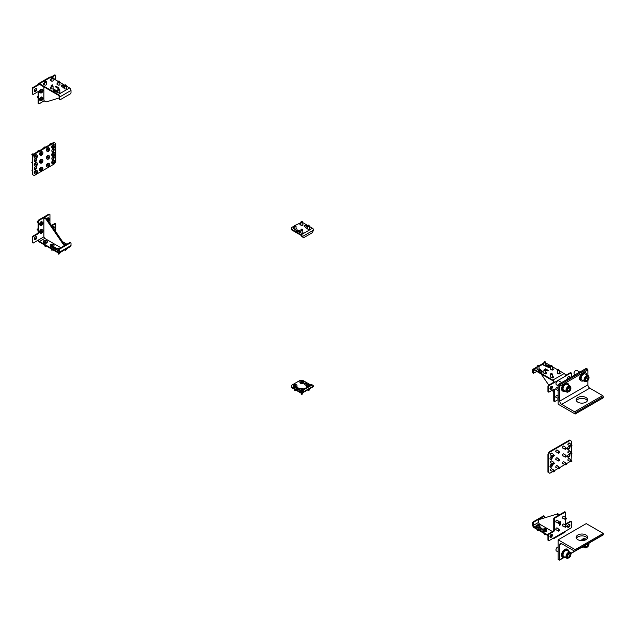 <?xml version="1.0" encoding="UTF-8"?>
<svg xmlns="http://www.w3.org/2000/svg" width="635" height="635" viewBox="0 0 635 635"><rect width="100%" height="100%" fill="white"/><g stroke="black" fill="none" stroke-linecap="round" stroke-linejoin="round"><path stroke-width="0.95" d="M52.562 227.092A1.714 0.992 -60 0 1 53.054 226.687A1.714 0.992 -60 0 1 53.911 226.6A1.714 0.992 -60 0 1 53.753 228.83M53.602 226.52A1.714 0.992 -60 0 1 53.372 228.275M35.504 239.625A1.714 0.992 120 0 0 36.632 238.109A1.714 0.992 120 0 0 36.362 236.736A1.714 0.992 120 0 0 35.504 236.815A1.714 0.992 120 0 0 34.385 238.331A1.714 0.992 120 0 0 34.647 239.712A1.714 0.992 120 0 0 35.504 239.625M34.417 239.474A1.714 0.992 120 0 0 34.965 239.316A1.714 0.992 120 0 0 36.052 236.657M57.333 248.547L54.856 247.539A1.143 0.659 0 0 0 53.665 247.483A1.143 0.659 0 0 0 53.046 248.071A1.143 0.659 0 0 0 53.38 248.539A1.143 0.659 0 0 0 53.53 248.61L56.952 250.015M49.951 223.274L49.951 214.765A0.762 0.445 120 0 0 49.411 214.447L48.871 214.138A0.762 0.445 -60 0 1 49.411 214.447L39.148 220.377A0.762 0.445 120 0 0 38.608 221.305L38.068 220.996A0.762 0.445 -60 0 1 38.608 220.059L39.148 220.377M48.871 214.138L38.608 220.059M54.904 230.513L55.213 230.33A0.762 0.445 120 0 0 55.753 229.402L55.753 224.195A0.762 0.445 120 0 0 55.213 223.877L51.737 225.885M32.806 237.442L32.266 237.133A0.762 0.445 -60 0 1 32.806 236.196L33.345 236.506A0.762 0.445 120 0 0 32.806 237.442L32.806 242.649A0.762 0.445 -60 0 1 32.266 242.34L32.806 242.649A0.762 0.445 120 0 0 33.345 242.959L38.608 239.919A1.262 0.73 -120 0 0 39.505 241.467L44.823 238.387M32.266 237.133L32.266 242.34M32.806 236.196L37.529 233.466A0.762 0.445 120 0 0 38.068 232.529L38.068 220.996M54.673 223.568A0.762 0.445 -60 0 1 55.213 223.877L54.673 223.568L51.435 225.441M43.878 224.441L43.863 227.584M38.068 232.529L38.608 232.847L38.608 221.305M38.608 232.847A0.762 0.445 -60 0 1 38.068 233.775L37.529 233.466M33.345 236.506L38.068 233.775M59.253 253.008L70.588 246.459A2.024 1.167 60 0 0 71.009 245.531L71.009 243.134A0.762 0.445 120 0 0 70.469 242.816L60.206 248.745A0.762 0.445 120 0 0 59.666 249.674L59.666 252.079A2.024 1.167 -120 0 1 59.253 253.008A2.024 1.167 -120 0 1 58.237 252.905L39.505 242.086A2.024 1.167 -120 0 1 38.148 240.189M56.975 249.031L54.856 248.158A1.143 0.659 0 0 0 53.181 248.388M58.174 246.182L45.228 238.689A1.913 1.103 -120 0 1 43.878 236.347L43.878 227.592M58.237 252.278A1.262 0.73 -120 0 0 58.864 252.341A1.262 0.73 -120 0 0 59.126 251.77L58.237 252.278L39.505 241.467M62.555 241.681L66.961 244.221M63.778 243.467L64.818 244.308M59.666 249.674L59.126 249.364L59.126 251.77M59.126 249.364A0.762 0.445 -60 0 1 59.666 248.428L60.206 248.745M69.929 242.506A0.762 0.445 -60 0 1 70.469 242.816L69.929 242.506L59.666 248.428M60.881 247.729L58.158 246.174M43.863 224.465L43.878 218.892A1.143 0.659 -120 0 1 44.109 218.369L44.918 217.9A1.143 0.659 60 0 1 45.498 217.956L46.569 218.575A1.143 0.659 60 0 1 47.061 219.051L64.889 245.086A1.143 0.659 60 0 1 65.032 245.332M47.061 219.051L46.252 219.519L64.072 245.554L64.889 245.086M45.498 217.956L44.688 218.424L45.76 219.043L46.569 218.575M46.252 219.519A1.143 0.659 -120 0 0 45.76 219.043M44.688 218.424A1.143 0.659 -120 0 0 44.109 218.369M65.341 250.285L65.087 249.825L65.5 250.285L66.556 249.476M66.397 249.039L65.238 250.063L64.937 249.515M64.841 245.015A3.889 2.246 -60 0 1 65.016 244.888L65.048 244.824A3.889 0.826 -98.8 0 0 64.968 244.689L65.111 244.61A3.889 3.064 24.9 0 1 65.397 244.626L65.508 244.602A3.889 2.246 -60 0 1 65.722 244.515L65.913 244.546A3.889 0.826 81.2 0 1 65.992 244.681L66.072 244.729A3.889 3.064 24.9 0 1 66.08 244.729L66.072 244.737M66.659 244.396A1.913 1.103 -0 0 0 64.445 244.443M48.117 220.599A3.889 3.064 -84.9 0 0 48.228 220.377L48.228 220.289A3.889 0.826 -141.2 0 0 48.093 220.123L48.165 219.94A3.889 2.246 -0 0 0 48.403 219.837L48.474 219.75A3.889 3.064 -84.9 0 0 48.554 219.464L48.689 219.377A3.889 0.826 38.8 0 1 48.824 219.543L48.895 219.551A3.889 2.246 -0 0 0 49.078 219.416L49.149 219.512A3.889 3.064 95.1 0 1 49.07 219.797L49.07 219.893A3.889 0.826 38.8 0 1 49.149 220.027L49.078 220.21A3.889 2.246 180 0 1 48.895 220.345L48.824 220.432A3.889 3.064 95.1 0 1 48.689 220.686L48.554 220.766A3.889 0.826 -141.2 0 0 48.474 220.639L48.403 220.631A3.889 2.246 180 0 1 48.204 220.718M48.593 221.282A1.913 1.103 120 0 0 49.681 219.131A1.913 1.103 120 0 0 49.284 218.249L48.609 217.861A1.913 1.103 120 0 0 46.823 218.773M49.284 218.249A1.913 1.103 120 0 0 47.323 219.44M54.015 163.1L53.951 163.1A3.889 0.826 -141.2 0 0 53.872 162.965L53.8 162.957A3.889 2.246 180 0 1 53.562 163.06L53.491 162.965A3.889 3.064 -84.9 0 0 53.626 162.703L53.626 162.616A3.889 0.826 -141.2 0 0 53.491 162.449L53.562 162.266A3.889 2.246 -0 0 0 53.8 162.163L53.872 162.076A3.889 3.064 -84.9 0 0 53.951 161.79L54.094 161.703A3.889 0.826 38.8 0 1 54.221 161.869L54.293 161.877A3.889 2.246 -0 0 0 54.475 161.742L54.546 161.838A3.889 3.064 95.1 0 1 54.467 162.123L54.467 162.219A3.889 0.826 38.8 0 1 54.546 162.354L54.475 162.536A3.889 2.246 180 0 1 54.293 162.671L54.221 162.758A3.889 3.064 95.1 0 1 54.094 163.012L53.951 163.1M54.681 160.576L54.007 160.187A1.913 1.103 120 0 0 52.538 160.703A1.913 1.103 120 0 0 51.705 162.623A1.913 1.103 120 0 0 52.102 163.497L52.776 163.886A1.913 1.103 120 0 0 54.245 163.378A1.913 1.103 120 0 0 55.078 161.457A1.913 1.103 120 0 0 54.681 160.576A1.913 1.103 120 0 0 53.213 161.092A1.913 1.103 120 0 0 52.38 163.012A1.913 1.103 120 0 0 52.776 163.886M54.467 162.123L54.054 161.687M41.862 170.109L41.799 170.109A3.889 0.826 -141.2 0 0 41.719 169.974L41.656 169.974A3.889 2.246 180 0 1 41.418 170.077L41.346 169.974A3.889 3.064 -84.9 0 0 41.481 169.72L41.481 169.624A3.889 0.826 -141.2 0 0 41.346 169.458L41.418 169.283A3.889 2.246 -0 0 0 41.656 169.172L41.719 169.085A3.889 3.064 -84.9 0 0 41.799 168.799L41.942 168.719A3.889 0.826 38.8 0 1 42.077 168.886L42.14 168.894A3.889 2.246 -0 0 0 42.331 168.751L42.394 168.854A3.889 3.064 95.1 0 1 42.323 169.14L42.323 169.235A3.889 0.826 38.8 0 1 42.394 169.37L42.331 169.553A3.889 2.246 180 0 1 42.14 169.688L42.077 169.775A3.889 3.064 95.1 0 1 41.942 170.029L41.799 170.109M42.537 167.592L41.862 167.203A1.913 1.103 120 0 0 40.386 167.711A1.913 1.103 120 0 0 39.553 169.64A1.913 1.103 120 0 0 39.949 170.513L40.624 170.902A1.913 1.103 120 0 0 42.093 170.386A1.913 1.103 120 0 0 42.926 168.465A1.913 1.103 120 0 0 42.537 167.592A1.913 1.103 120 0 0 41.061 168.108A1.913 1.103 120 0 0 40.227 170.029A1.913 1.103 120 0 0 40.624 170.902M300.315 388.834L297.783 387.787A1.143 0.659 0 0 0 296.593 387.739A1.143 0.659 0 0 0 295.974 388.326A1.143 0.659 0 0 0 296.307 388.795A1.143 0.659 0 0 0 296.45 388.866L299.934 390.303A1.913 1.103 -0 0 0 300.49 391.057A1.913 1.103 -0 0 0 302.022 391.374M302.244 392.224L301.704 391.914L303.054 389.572L303.594 389.882L302.244 392.533A1.524 0.881 60 0 1 301.935 393.232A1.524 0.881 60 0 1 301.165 393.16L291.449 387.548L291.449 386.921L301.165 392.533L301.704 392.224A0.762 0.445 60 0 1 301.165 392.533M303.594 389.882L312.237 384.897L313.587 385.985A1.524 0.881 60 0 1 313.269 386.691L301.935 393.232M307.792 384.596L306.149 383.27A1.143 0.659 0 0 0 304.871 383.024A1.143 0.659 0 0 0 304.07 383.651A1.143 0.659 0 0 0 304.284 384.032L306.681 385.977M291.449 386.921L291.449 385.366L300.085 380.381L302.784 380.381L310.888 385.056M299.958 389.311L297.783 388.414A1.143 0.659 0 0 0 296.108 388.636M307.276 384.802L306.149 383.889A1.143 0.659 0 0 0 304.205 383.961M303.054 389.572L311.698 384.588L312.237 384.897M309.404 389.993L308.483 390.573L308.07 390.112M309.388 389.326L308.221 390.342L307.737 389.39M307.983 384.921L308.094 384.897A3.889 3.064 24.9 0 1 308.38 384.905L308.491 384.889A3.889 2.246 -60 0 1 308.705 384.802L308.896 384.834A3.889 0.826 81.2 0 1 308.975 384.961L309.055 385.008A3.889 3.064 24.9 0 1 309.34 385.088L309.396 385.199A3.889 2.246 120 0 0 309.181 385.286L309.15 385.35A3.889 0.826 81.2 0 1 309.229 385.548L309.086 385.628A3.889 3.064 -155.1 0 0 308.8 385.556L308.689 385.572A3.889 2.246 120 0 0 308.483 385.723L308.285 385.691A3.889 0.826 -98.8 0 0 308.213 385.501L308.134 385.453A3.889 3.064 -155.1 0 0 307.84 385.437L307.792 385.326A3.889 2.246 -60 0 1 307.999 385.175L308.031 385.112A3.889 0.826 -98.8 0 0 307.951 384.977L307.951 384.977M310.436 385.31A1.913 1.103 -0 0 0 309.943 384.818A1.913 1.103 -0 0 0 307.864 384.58A1.913 1.103 -0 0 0 306.681 385.596A1.913 1.103 -0 0 0 307.245 386.382A1.913 1.103 -0 0 0 308.094 386.667M306.681 385.596L306.681 386.382A1.913 1.103 -0 0 0 307.245 387.159M576.429 400.78A5.731 3.31 180 0 1 585.97 399.375A5.731 3.31 180 0 1 587.415 400.78M577.874 402.185A5.731 3.31 180 0 1 576.191 399.844A5.731 3.31 180 0 1 579.731 396.788A5.731 3.31 180 0 1 585.97 397.502A5.731 3.31 180 0 1 587.645 399.844A5.731 3.31 180 0 1 584.113 402.9A5.731 3.31 180 0 1 577.874 402.185M575.175 414.028L558.165 404.209L558.165 384.564L559.165 385.143A0.881 0.508 60 0 1 559.784 386.223L559.784 401.09A2.675 1.54 -120 0 0 561.673 404.36L574.548 411.797A0.881 0.508 60 0 1 575.175 412.877L575.175 414.028L603.25 397.82L603.25 396.661L575.175 412.877M587.859 375.46L587.859 370.007A0.881 0.508 60 0 0 587.24 368.935L586.24 368.356L558.165 384.564M587.859 380.405L587.859 384.881A2.675 1.54 -120 0 0 589.748 388.152L602.631 395.589A0.881 0.508 60 0 1 603.25 396.661M586.772 374.833A4.58 2.643 120 0 0 585.835 372.959A4.58 2.643 120 0 0 582.303 374.19A4.58 2.643 120 0 0 580.303 378.801A4.58 2.643 120 0 0 581.247 380.897A4.58 2.643 120 0 0 583.335 380.778M585.835 372.959L585.16 372.57A4.58 2.643 120 0 0 581.628 373.801A4.58 2.643 120 0 0 579.628 378.412A4.58 2.643 120 0 0 580.573 380.508L581.247 380.897M575.564 370.618A1.921 1.111 120 0 0 575.445 370.681A1.921 1.111 120 0 0 574.08 373.039L574.08 373.34A2.294 1.326 120 0 0 574.556 374.388L575.175 374.745M586.629 381.317A3.437 1.984 -60 0 1 584.74 381.587C587.438 381.556 588.867 380.159 589.018 377.396L588.177 375.634L585.256 373.952A3.437 1.984 120 0 0 582.612 374.872A3.437 1.984 120 0 0 581.112 378.333A3.437 1.984 120 0 0 581.827 379.905L584.74 381.587A3.437 1.984 -60 0 1 584.025 380.016A3.437 1.984 -60 0 1 585.526 376.555A3.437 1.984 -60 0 1 588.177 375.634A3.437 1.984 -60 0 1 588.883 377.214M586.78 380.603L585.43 380.484L585.43 378.682L586.78 376.999L588.137 377.119L588.137 378.92L586.78 380.603L585.43 379.825M579.755 372.102L576.85 370.419A2.294 1.326 120 0 0 575.699 370.53A2.294 1.326 120 0 0 574.08 373.34M585.43 379.341L586.518 377.325M586.518 377.984L588.137 378.92M585.43 379.246A1.913 1.103 120 0 0 585.835 378.825A1.913 1.103 120 0 0 586.494 377.349M36.052 166.513A1.714 0.992 -60 0 1 36.179 167.068A1.714 0.992 -60 0 1 34.417 169.331M34.29 168.783A1.714 0.992 -60 0 1 35.044 167.053A1.714 0.992 -60 0 1 36.362 166.592A1.714 0.992 -60 0 1 36.719 167.378A1.714 0.992 -60 0 1 35.973 169.108A1.714 0.992 -60 0 1 34.647 169.569A1.714 0.992 -60 0 1 34.29 168.783M34.417 161.544A1.714 0.992 120 0 0 36.179 159.274A1.714 0.992 120 0 0 36.052 158.718M36.719 159.583A1.714 0.992 120 0 0 36.362 158.798A1.714 0.992 120 0 0 35.044 159.258A1.714 0.992 120 0 0 34.29 160.988A1.714 0.992 120 0 0 34.647 161.774A1.714 0.992 120 0 0 35.973 161.314A1.714 0.992 120 0 0 36.719 159.583M53.602 148.582A1.714 0.992 -60 0 1 53.729 149.138A1.714 0.992 -60 0 1 51.967 151.408M54.269 149.447A1.714 0.992 -60 0 1 53.523 151.178A1.714 0.992 -60 0 1 52.197 151.638A1.714 0.992 -60 0 1 51.84 150.852A1.714 0.992 -60 0 1 52.586 149.122A1.714 0.992 -60 0 1 53.911 148.661A1.714 0.992 -60 0 1 54.269 149.447M51.967 159.202A1.714 0.992 120 0 0 53.729 156.932A1.714 0.992 120 0 0 53.602 156.377M51.84 158.647A1.714 0.992 120 0 0 52.197 159.433A1.714 0.992 120 0 0 53.523 158.972A1.714 0.992 120 0 0 54.269 157.242A1.714 0.992 120 0 0 53.911 156.456A1.714 0.992 120 0 0 52.586 156.916A1.714 0.992 120 0 0 51.84 158.647M54.404 142.669L55.753 143.446L55.753 161.528L54.404 163.87L34.155 175.562L32.806 174.784L32.806 156.702L32.266 156.385L33.615 154.051L53.864 142.359L54.404 142.669L34.155 154.361L32.806 156.702M33.615 154.051L34.155 154.361M32.806 174.784L32.266 174.466L32.266 156.385M568.682 385.27A4.58 2.643 120 0 0 567.746 383.405A4.58 2.643 120 0 0 564.213 384.635A4.58 2.643 120 0 0 562.213 389.247A4.58 2.643 120 0 0 563.166 391.343A4.58 2.643 120 0 0 565.253 391.224M567.746 383.405L567.071 383.016A4.58 2.643 120 0 0 563.539 384.246A4.58 2.643 120 0 0 561.538 388.858A4.58 2.643 120 0 0 562.483 390.954L563.166 391.343M557.474 381.063A1.921 1.111 120 0 0 557.355 381.127A1.921 1.111 120 0 0 555.99 383.484L555.99 383.786A2.294 1.326 120 0 0 556.466 384.834L558.165 385.81M568.539 391.755A3.437 1.984 -60 0 1 566.65 392.033C569.349 392.001 570.778 390.604 570.928 387.842L570.087 386.08L567.174 384.397A3.437 1.984 120 0 0 564.523 385.318A3.437 1.984 120 0 0 563.023 388.779A3.437 1.984 120 0 0 563.737 390.35L566.65 392.033A3.437 1.984 -60 0 1 565.936 390.462A3.437 1.984 -60 0 1 567.436 387.001A3.437 1.984 -60 0 1 570.087 386.08A3.437 1.984 -60 0 1 570.801 387.652M568.69 391.049L567.341 390.93L567.341 389.12L568.69 387.437L570.047 387.564L570.047 389.366L568.69 391.049L567.341 390.271M561.665 382.54L558.76 380.865A2.294 1.326 120 0 0 557.609 380.976A2.294 1.326 120 0 0 555.99 383.786M567.341 389.779L568.428 387.771M568.428 388.429L570.047 389.366M567.341 389.684A1.913 1.103 120 0 0 567.746 389.271A1.913 1.103 120 0 0 568.404 387.794M59.666 253.603L58.753 254.183L58.341 253.722M59.65 252.936L58.491 253.952L58.182 253.413M59.15 249.182A3.889 3.064 -155.1 0 0 59.071 249.166L58.96 249.182A3.889 2.246 120 0 0 58.745 249.333L58.555 249.309A3.889 0.826 -98.8 0 0 58.476 249.11L58.396 249.063A3.889 3.064 -155.1 0 0 58.11 249.047L58.055 248.936A3.889 2.246 -60 0 1 58.269 248.785L58.301 248.722A3.889 0.826 -98.8 0 0 58.222 248.587L58.364 248.507A3.889 3.064 24.9 0 1 58.65 248.523L58.761 248.499A3.889 2.246 -60 0 1 58.968 248.412L59.158 248.444A3.889 0.826 81.2 0 1 59.238 248.579L59.317 248.626A3.889 3.064 24.9 0 1 59.42 248.65M59.912 248.293A1.913 1.103 -0 0 0 57.952 248.237A1.913 1.103 -0 0 0 56.952 249.214L56.952 249.992A1.913 1.103 -0 0 0 57.507 250.769A1.913 1.103 -0 0 0 59.126 251.079M56.952 249.214A1.913 1.103 -0 0 0 57.507 249.992A1.913 1.103 -0 0 0 59.126 250.301M52.848 249.793L51.999 250.285L51.586 249.825L51.808 250.253M53.062 249.38L51.745 250.063L51.435 249.515M51.498 244.634L51.61 244.61A3.889 3.064 24.9 0 1 51.903 244.626L52.006 244.602A3.889 2.246 -60 0 1 52.221 244.515L52.411 244.546A3.889 0.826 81.2 0 1 52.491 244.681L52.57 244.729A3.889 3.064 24.9 0 1 52.856 244.8L52.911 244.912A3.889 2.246 120 0 0 52.697 244.999L52.665 245.07A3.889 0.826 81.2 0 1 52.745 245.261L52.61 245.348A3.889 3.064 -155.1 0 0 52.316 245.269L52.205 245.285A3.889 2.246 120 0 0 51.999 245.435L51.808 245.412A3.889 0.826 -98.8 0 0 51.729 245.213L51.649 245.166A3.889 3.064 -155.1 0 0 51.364 245.15L51.308 245.039A3.889 2.246 -60 0 1 51.522 244.888L51.546 244.824A3.889 0.826 -98.8 0 0 51.475 244.689L51.475 244.689M50.197 245.316L50.197 246.094A1.913 1.103 -0 0 0 50.76 246.872A1.913 1.103 -0 0 0 52.84 247.11A1.913 1.103 -0 0 0 54.015 246.094L54.015 245.316A1.913 1.103 -0 0 0 53.459 244.531A1.913 1.103 -0 0 0 51.379 244.292A1.913 1.103 -0 0 0 50.197 245.316A1.913 1.103 -0 0 0 50.76 246.094A1.913 1.103 -0 0 0 52.84 246.332A1.913 1.103 -0 0 0 54.015 245.316M41.862 224.671L41.799 224.663A3.889 0.826 -141.2 0 0 41.719 224.536L41.656 224.528A3.889 2.246 180 0 1 41.418 224.631L41.346 224.536A3.889 3.064 -84.9 0 0 41.481 224.274L41.481 224.187A3.889 0.826 -141.2 0 0 41.346 224.02L41.418 223.837A3.889 2.246 -0 0 0 41.656 223.734L41.719 223.647A3.889 3.064 -84.9 0 0 41.799 223.353L41.942 223.274A3.889 0.826 38.8 0 1 42.077 223.441L42.14 223.449A3.889 2.246 -0 0 0 42.331 223.314L42.394 223.409A3.889 3.064 95.1 0 1 42.323 223.695L42.323 223.79A3.889 0.826 38.8 0 1 42.394 223.925L42.331 224.107A3.889 2.246 180 0 1 42.14 224.242L42.077 224.33A3.889 3.064 95.1 0 1 41.942 224.584L41.799 224.663M42.537 222.147L41.862 221.758A1.913 1.103 120 0 0 40.386 222.274A1.913 1.103 120 0 0 39.553 224.195A1.913 1.103 120 0 0 39.949 225.068L40.624 225.457A1.913 1.103 120 0 0 42.093 224.949A1.913 1.103 120 0 0 42.926 223.02A1.913 1.103 120 0 0 42.537 222.147A1.913 1.103 120 0 0 41.061 222.663A1.913 1.103 120 0 0 40.227 224.584A1.913 1.103 120 0 0 40.624 225.457M37.6 222.282L37.64 221.456L38.529 220.94M37.394 221.972L37.219 221.409L38.076 220.916M41.862 232.466L41.799 232.458A3.889 0.826 -141.2 0 0 41.719 232.323L41.656 232.323A3.889 2.246 180 0 1 41.418 232.426L41.346 232.323A3.889 3.064 -84.9 0 0 41.481 232.069L41.481 231.973A3.889 0.826 -141.2 0 0 41.346 231.815L41.418 231.632A3.889 2.246 -0 0 0 41.656 231.521L41.719 231.434A3.889 3.064 -84.9 0 0 41.799 231.148L41.942 231.069A3.889 0.826 38.8 0 1 42.077 231.235L42.14 231.243A3.889 2.246 -0 0 0 42.331 231.108L42.394 231.203A3.889 3.064 95.1 0 1 42.323 231.489L42.323 231.584A3.889 0.826 38.8 0 1 42.394 231.719L42.331 231.902A3.889 2.246 180 0 1 42.14 232.037L42.077 232.124A3.889 3.064 95.1 0 1 41.942 232.378L41.799 232.458M42.537 229.941L41.862 229.552A1.913 1.103 120 0 0 40.386 230.068A1.913 1.103 120 0 0 39.553 231.989A1.913 1.103 120 0 0 39.949 232.862L40.624 233.251A1.913 1.103 120 0 0 42.093 232.735A1.913 1.103 120 0 0 42.926 230.815A1.913 1.103 120 0 0 42.537 229.941A1.913 1.103 120 0 0 41.061 230.457A1.913 1.103 120 0 0 40.227 232.378A1.913 1.103 120 0 0 40.624 233.251M37.6 230.076L37.64 229.251L38.529 228.735M37.425 229.814L37.219 229.203L38.068 228.711M37.394 229.767L37.219 229.203M538.821 530.368L537.972 530.852L537.559 530.4M539.028 529.955L537.71 530.63L537.4 530.09M537.472 525.208L537.583 525.177A3.889 3.064 24.9 0 1 537.869 525.193L537.98 525.177A3.889 2.246 -60 0 1 538.186 525.089L538.377 525.113A3.889 0.826 81.2 0 1 538.456 525.248L538.536 525.296A3.889 3.064 24.9 0 1 538.821 525.375L538.877 525.486A3.889 2.246 120 0 0 538.663 525.574L538.639 525.637A3.889 0.826 81.2 0 1 538.71 525.836L538.575 525.915A3.889 3.064 -155.1 0 0 538.289 525.843L538.178 525.859A3.889 2.246 120 0 0 537.964 526.01L537.774 525.978A3.889 0.826 -98.8 0 0 537.694 525.78L537.615 525.732A3.889 3.064 -155.1 0 0 537.329 525.724L537.274 525.613A3.889 2.246 -60 0 1 537.488 525.462L537.52 525.399A3.889 0.826 -98.8 0 0 537.44 525.264L537.44 525.264M536.17 525.883L536.17 526.661A1.913 1.103 -0 0 0 536.726 527.447A1.913 1.103 -0 0 0 538.805 527.685A1.913 1.103 -0 0 0 539.988 526.661L539.988 525.883A1.913 1.103 -0 0 0 539.425 525.105A1.913 1.103 -0 0 0 537.345 524.867A1.913 1.103 -0 0 0 536.17 525.883A1.913 1.103 -0 0 0 536.726 526.661A1.913 1.103 -0 0 0 538.805 526.899A1.913 1.103 -0 0 0 539.988 525.883M545.568 534.265L544.56 534.749L544.147 533.987M544.457 534.527L544.894 534.36L544.719 534.749M544.219 529.106L544.33 529.074A3.889 3.064 24.9 0 1 544.616 529.09L544.727 529.074A3.889 2.246 -60 0 1 544.941 528.979L545.132 529.011A3.889 0.826 81.2 0 1 545.203 529.145L545.29 529.193A3.889 3.064 24.9 0 1 545.576 529.272L545.624 529.384A3.889 2.246 120 0 0 545.417 529.471L545.386 529.534A3.889 0.826 81.2 0 1 545.465 529.733L545.322 529.812A3.889 3.064 -155.1 0 0 545.036 529.733L544.925 529.757A3.889 2.246 120 0 0 544.711 529.908L544.52 529.876A3.889 0.826 -98.8 0 0 544.449 529.677L544.362 529.63A3.889 3.064 -155.1 0 0 544.076 529.622L544.028 529.511A3.889 2.246 -60 0 1 544.235 529.36L544.266 529.296A3.889 0.826 -98.8 0 0 544.187 529.161L544.187 529.161M542.917 529.78L542.917 530.558A1.913 1.103 -0 0 0 543.473 531.336A1.913 1.103 -0 0 0 545.56 531.582A1.913 1.103 -0 0 0 546.735 530.558L546.735 529.78A1.913 1.103 -0 0 0 546.179 529.003A1.913 1.103 -0 0 0 544.092 528.764A1.913 1.103 -0 0 0 542.917 529.78A1.913 1.103 -0 0 0 543.473 530.558A1.913 1.103 -0 0 0 545.56 530.797A1.913 1.103 -0 0 0 546.735 529.78M545.775 533.852L544.894 534.36M566.547 518.787L565.952 518.192L565.539 519.446L566.547 518.787M566.396 518.589L565.817 517.684L564.729 518.827L565.063 519.216M564.936 519.081L565.507 519.335M559.792 522.684L559.197 522.089L558.784 523.343L559.792 522.684M559.649 522.486L559.062 521.581L557.982 522.724L558.308 523.113M558.189 522.978L558.752 523.232M566.547 526.582L565.952 525.986L565.539 527.24L566.547 526.582M566.396 526.383L565.817 525.478L564.729 526.621L565.063 527.002M564.936 526.875L565.507 527.129M559.792 530.479L559.197 529.884L558.784 531.138L559.792 530.479M559.649 530.273L559.062 529.376L557.982 530.519L558.308 530.9M558.189 530.773L558.752 531.027M64.826 85.384L66.23 85.511L65.715 84.78L64.691 85.606M64.762 85.852L64.937 86.328L66.469 85.963L65.548 85.169M64.119 88.281A1.913 1.103 180 0 1 64.651 88.019M58.079 89.281L59.484 89.408L58.968 88.678L58.079 89.281M58.015 89.749L58.182 90.226L59.714 89.86L58.793 89.067M57.166 92.361A1.913 1.103 180 0 1 57.904 91.916M58.079 81.486L59.484 81.613L58.968 80.883L57.936 81.709M58.015 81.955L58.182 82.431L59.714 82.066L58.793 81.272M57.269 84.463A1.913 1.103 180 0 1 57.904 84.122M51.324 85.384L52.729 85.511L52.213 84.78L51.189 85.606M51.268 85.852L51.435 86.328L52.967 85.963L52.046 85.169M50.514 88.36A1.913 1.103 180 0 1 51.157 88.019M53.705 90.353A1.913 1.103 180 0 1 53.197 90.654A1.143 0.659 0 0 1 54.856 90.416L57.904 91.662M41.862 99.965L41.799 99.965A3.889 0.826 -141.2 0 0 41.719 99.83L41.656 99.83A3.889 2.246 180 0 1 41.418 99.933L41.346 99.83A3.889 3.064 -84.9 0 0 41.481 99.576L41.481 99.481A3.889 0.826 -141.2 0 0 41.346 99.314L41.418 99.139A3.889 2.246 -0 0 0 41.656 99.028L41.719 98.941A3.889 3.064 -84.9 0 0 41.799 98.655L41.942 98.576A3.889 0.826 38.8 0 1 42.077 98.742L42.14 98.75A3.889 2.246 -0 0 0 42.331 98.608L42.394 98.711A3.889 3.064 95.1 0 1 42.323 98.996L42.323 99.092A3.889 0.826 38.8 0 1 42.394 99.227L42.331 99.409A3.889 2.246 180 0 1 42.14 99.544L42.077 99.631A3.889 3.064 95.1 0 1 41.942 99.885L41.799 99.965M42.537 97.449L41.862 97.06A1.913 1.103 120 0 0 40.386 97.568A1.913 1.103 120 0 0 39.553 99.497A1.913 1.103 120 0 0 39.949 100.37L40.624 100.759A1.913 1.103 120 0 0 42.093 100.243A1.913 1.103 120 0 0 42.926 98.322A1.913 1.103 120 0 0 42.537 97.449A1.913 1.103 120 0 0 41.061 97.965A1.913 1.103 120 0 0 40.227 99.885A1.913 1.103 120 0 0 40.624 100.759M37.6 97.584L37.64 96.758L38.529 96.242M37.394 97.274L37.219 96.71L38.068 96.218M41.862 92.178L41.799 92.17A3.889 0.826 -141.2 0 0 41.719 92.035L41.656 92.035A3.889 2.246 180 0 1 41.418 92.138L41.346 92.035A3.889 3.064 -84.9 0 0 41.481 91.781L41.481 91.686A3.889 0.826 -141.2 0 0 41.346 91.527L41.418 91.345A3.889 2.246 -0 0 0 41.656 91.234L41.719 91.154A3.889 3.064 -84.9 0 0 41.799 90.861L41.942 90.781A3.889 0.826 38.8 0 1 42.077 90.948L42.14 90.956A3.889 2.246 -0 0 0 42.331 90.821L42.394 90.916A3.889 3.064 95.1 0 1 42.323 91.202L42.323 91.297A3.889 0.826 38.8 0 1 42.394 91.432L42.331 91.615A3.889 2.246 180 0 1 42.14 91.75L42.077 91.837A3.889 3.064 95.1 0 1 41.942 92.091L41.799 92.17M42.537 89.654L41.862 89.265A1.913 1.103 120 0 0 40.386 89.781A1.913 1.103 120 0 0 39.553 91.702A1.913 1.103 120 0 0 39.949 92.575L40.624 92.964A1.913 1.103 120 0 0 42.093 92.448A1.913 1.103 120 0 0 42.926 90.527A1.913 1.103 120 0 0 42.537 89.654A1.913 1.103 120 0 0 41.061 90.17A1.913 1.103 120 0 0 40.227 92.091A1.913 1.103 120 0 0 40.624 92.964M544.044 362.061L545.449 362.18L544.933 361.45L544.044 362.061M543.981 362.522L544.147 362.998L545.679 362.633L544.759 361.839M546.735 365.617A1.913 1.103 180 0 1 546.735 365.649L546.735 366.427A1.913 1.103 180 0 1 546.711 366.609M545.505 365.252A0.952 0.548 180 0 1 545.783 365.649A0.952 0.548 180 0 1 545.417 366.077M546.735 365.649A1.913 1.103 180 0 1 546.211 366.403M537.297 365.958L538.702 366.077L538.186 365.347L537.297 365.958M537.234 366.419L537.4 366.895L538.932 366.53L538.012 365.736M539.988 369.951L539.988 370.324A1.913 1.103 180 0 1 539.385 371.126M538.75 369.149A0.952 0.548 180 0 1 539.028 369.538A0.952 0.548 180 0 1 538.115 370.094M539.893 369.88A1.913 1.103 180 0 1 538.718 370.578M550.791 365.958L552.196 366.077L551.68 365.347L550.791 365.958M550.728 366.419L550.902 366.895L552.434 366.53L551.513 365.736M552.252 369.149A0.952 0.548 180 0 1 552.529 369.538A0.952 0.548 180 0 1 552.053 370.022M544.044 369.856L545.449 369.975L544.933 369.245L544.044 369.856M543.981 370.316L544.147 370.792L545.679 370.427L544.759 369.633M545.505 373.047A0.952 0.548 180 0 1 545.783 373.436A0.952 0.548 180 0 1 545.306 373.912M558.633 397.137L558.189 398.28M558.633 389.342L558.189 390.485M48.609 166.211L48.554 166.211A3.889 0.826 -141.2 0 0 48.474 166.076L48.403 166.076A3.889 2.246 180 0 1 48.165 166.179L48.093 166.076A3.889 3.064 -84.9 0 0 48.228 165.822L48.228 165.727A3.889 0.826 -141.2 0 0 48.093 165.568L48.165 165.386A3.889 2.246 -0 0 0 48.403 165.275L48.474 165.187A3.889 3.064 -84.9 0 0 48.554 164.902L48.689 164.822A3.889 0.826 38.8 0 1 48.824 164.989L48.895 164.997A3.889 2.246 -0 0 0 49.078 164.854L49.149 164.957A3.889 3.064 95.1 0 1 49.07 165.243L49.07 165.338A3.889 0.826 38.8 0 1 49.149 165.473L49.078 165.656A3.889 2.246 180 0 1 48.895 165.791L48.824 165.878A3.889 3.064 95.1 0 1 48.689 166.132L48.554 166.211M49.284 163.695L48.609 163.306A1.913 1.103 120 0 0 47.141 163.822A1.913 1.103 120 0 0 46.307 165.743A1.913 1.103 120 0 0 46.696 166.616L47.371 167.005A1.913 1.103 120 0 0 48.847 166.489A1.913 1.103 120 0 0 49.681 164.568A1.913 1.103 120 0 0 49.284 163.695A1.913 1.103 120 0 0 47.816 164.211A1.913 1.103 120 0 0 46.982 166.132A1.913 1.103 120 0 0 47.371 167.005M54.015 155.305L53.951 155.305A3.889 0.826 -141.2 0 0 53.872 155.17L53.8 155.162A3.889 2.246 180 0 1 53.562 155.265L53.491 155.17A3.889 3.064 -84.9 0 0 53.626 154.916L53.626 154.821A3.889 0.826 -141.2 0 0 53.491 154.654L53.562 154.472A3.889 2.246 -0 0 0 53.8 154.368L53.872 154.281A3.889 3.064 -84.9 0 0 53.951 153.995L54.094 153.908A3.889 0.826 38.8 0 1 54.221 154.075L54.293 154.083A3.889 2.246 -0 0 0 54.475 153.948L54.546 154.043A3.889 3.064 95.1 0 1 54.467 154.337L54.467 154.424A3.889 0.826 38.8 0 1 54.546 154.559L54.475 154.742A3.889 2.246 180 0 1 54.293 154.876L54.221 154.964A3.889 3.064 95.1 0 1 54.094 155.218L53.951 155.305M54.681 152.789L54.007 152.392A1.913 1.103 120 0 0 52.538 152.908A1.913 1.103 120 0 0 51.705 154.829A1.913 1.103 120 0 0 52.102 155.702L52.776 156.091A1.913 1.103 120 0 0 54.245 155.583A1.913 1.103 120 0 0 55.078 153.662A1.913 1.103 120 0 0 54.681 152.789A1.913 1.103 120 0 0 53.213 153.297A1.913 1.103 120 0 0 52.38 155.218A1.913 1.103 120 0 0 52.776 156.091M48.609 158.425L48.554 158.417A3.889 0.826 -141.2 0 0 48.474 158.282L48.403 158.282A3.889 2.246 180 0 1 48.165 158.385L48.093 158.282A3.889 3.064 -84.9 0 0 48.228 158.028L48.228 157.932A3.889 0.826 -141.2 0 0 48.093 157.774L48.165 157.591A3.889 2.246 -0 0 0 48.403 157.488L48.474 157.401A3.889 3.064 -84.9 0 0 48.554 157.107L48.689 157.028A3.889 0.826 38.8 0 1 48.824 157.194L48.895 157.202A3.889 2.246 -0 0 0 49.078 157.067L49.149 157.162A3.889 3.064 95.1 0 1 49.07 157.448L49.07 157.543A3.889 0.826 38.8 0 1 49.149 157.678L49.078 157.861A3.889 2.246 180 0 1 48.895 157.996L48.824 158.083A3.889 3.064 95.1 0 1 48.689 158.337L48.554 158.417M49.284 155.9L48.609 155.511A1.913 1.103 120 0 0 47.141 156.027A1.913 1.103 120 0 0 46.307 157.948A1.913 1.103 120 0 0 46.696 158.821L47.371 159.21A1.913 1.103 120 0 0 48.847 158.694A1.913 1.103 120 0 0 49.681 156.774A1.913 1.103 120 0 0 49.284 155.9A1.913 1.103 120 0 0 47.816 156.416A1.913 1.103 120 0 0 46.982 158.337A1.913 1.103 120 0 0 47.371 159.21M54.015 147.511L53.951 147.511A3.889 0.826 -141.2 0 0 53.872 147.376L53.8 147.368A3.889 2.246 180 0 1 53.562 147.471L53.491 147.376A3.889 3.064 -84.9 0 0 53.626 147.122L53.626 147.026A3.889 0.826 -141.2 0 0 53.491 146.86L53.562 146.677A3.889 2.246 -0 0 0 53.8 146.574L53.872 146.487A3.889 3.064 -84.9 0 0 53.951 146.201L54.094 146.121A3.889 0.826 38.8 0 1 54.221 146.28L54.293 146.288A3.889 2.246 -0 0 0 54.475 146.153L54.546 146.256A3.889 3.064 95.1 0 1 54.467 146.542L54.467 146.629A3.889 0.826 38.8 0 1 54.546 146.764L54.475 146.947A3.889 2.246 180 0 1 54.293 147.082L54.221 147.169A3.889 3.064 95.1 0 1 54.094 147.431L53.951 147.511M54.681 144.994L54.007 144.605A1.913 1.103 120 0 0 52.538 145.113A1.913 1.103 120 0 0 51.705 147.034A1.913 1.103 120 0 0 52.102 147.907L52.776 148.296A1.913 1.103 120 0 0 54.245 147.788A1.913 1.103 120 0 0 55.078 145.867A1.913 1.103 120 0 0 54.681 144.994A1.913 1.103 120 0 0 53.213 145.502A1.913 1.103 120 0 0 52.38 147.423A1.913 1.103 120 0 0 52.776 148.296M49.546 144.82L49.3 144.431L49.562 144.843L50.681 143.867M49.3 144.431L50.332 143.748M48.609 150.63L48.554 150.622A3.889 0.826 -141.2 0 0 48.474 150.495L48.403 150.487A3.889 2.246 180 0 1 48.165 150.59L48.093 150.495A3.889 3.064 -84.9 0 0 48.228 150.233L48.228 150.146A3.889 0.826 -141.2 0 0 48.093 149.979L48.165 149.796A3.889 2.246 -0 0 0 48.403 149.693L48.474 149.606A3.889 3.064 -84.9 0 0 48.554 149.32L48.689 149.233A3.889 0.826 38.8 0 1 48.824 149.4L48.895 149.408A3.889 2.246 -0 0 0 49.078 149.273L49.149 149.368A3.889 3.064 95.1 0 1 49.07 149.654L49.07 149.749A3.889 0.826 38.8 0 1 49.149 149.884L49.078 150.066A3.889 2.246 180 0 1 48.895 150.201L48.824 150.289A3.889 3.064 95.1 0 1 48.689 150.543L48.554 150.622M49.284 148.106L48.609 147.717A1.913 1.103 120 0 0 47.141 148.233A1.913 1.103 120 0 0 46.307 150.154A1.913 1.103 120 0 0 46.696 151.027L47.371 151.416A1.913 1.103 120 0 0 48.847 150.908A1.913 1.103 120 0 0 49.681 148.987A1.913 1.103 120 0 0 49.284 148.106A1.913 1.103 120 0 0 47.816 148.622A1.913 1.103 120 0 0 46.982 150.543A1.913 1.103 120 0 0 47.371 151.416M44.172 147.979L45.283 146.987M44.148 147.931L43.974 147.368L44.926 146.868M36.465 173.228L36.401 173.228A3.889 0.826 -141.2 0 0 36.322 173.093L36.251 173.085A3.889 2.246 180 0 1 36.012 173.196L35.949 173.093A3.889 3.064 -84.9 0 0 36.076 172.839L36.076 172.744A3.889 0.826 -141.2 0 0 35.949 172.577L36.012 172.395A3.889 2.246 -0 0 0 36.251 172.291L36.322 172.204A3.889 3.064 -84.9 0 0 36.401 171.918L36.544 171.839A3.889 0.826 38.8 0 1 36.671 172.006L36.743 172.006A3.889 2.246 -0 0 0 36.925 171.871L36.997 171.974A3.889 3.064 95.1 0 1 36.917 172.26L36.917 172.355A3.889 0.826 38.8 0 1 36.997 172.49L36.925 172.664A3.889 2.246 180 0 1 36.743 172.807L36.671 172.895A3.889 3.064 95.1 0 1 36.544 173.149L36.401 173.228M37.132 170.712L36.457 170.323A1.913 1.103 120 0 0 34.988 170.831A1.913 1.103 120 0 0 34.155 172.752A1.913 1.103 120 0 0 34.552 173.625L35.227 174.014A1.913 1.103 120 0 0 36.695 173.506A1.913 1.103 120 0 0 37.529 171.585A1.913 1.103 120 0 0 37.132 170.712A1.913 1.103 120 0 0 35.663 171.22A1.913 1.103 120 0 0 34.83 173.141A1.913 1.103 120 0 0 35.227 174.014M32.472 171.212L32.266 170.013M31.996 170.537L32.266 169.712M41.862 162.322L41.799 162.314A3.889 0.826 -141.2 0 0 41.719 162.179L41.656 162.179A3.889 2.246 180 0 1 41.418 162.282L41.346 162.179A3.889 3.064 -84.9 0 0 41.481 161.925L41.481 161.83A3.889 0.826 -141.2 0 0 41.346 161.671L41.418 161.488A3.889 2.246 -0 0 0 41.656 161.377L41.719 161.298A3.889 3.064 -84.9 0 0 41.799 161.004L41.942 160.925A3.889 0.826 38.8 0 1 42.077 161.092L42.14 161.1A3.889 2.246 -0 0 0 42.331 160.965L42.394 161.06A3.889 3.064 95.1 0 1 42.323 161.346L42.323 161.441A3.889 0.826 38.8 0 1 42.394 161.576L42.331 161.758A3.889 2.246 180 0 1 42.14 161.893L42.077 161.981A3.889 3.064 95.1 0 1 41.942 162.235L41.799 162.314M42.537 159.798L41.862 159.409A1.913 1.103 120 0 0 40.386 159.925A1.913 1.103 120 0 0 39.553 161.846A1.913 1.103 120 0 0 39.949 162.719L40.624 163.108A1.913 1.103 120 0 0 42.093 162.592A1.913 1.103 120 0 0 42.926 160.671A1.913 1.103 120 0 0 42.537 159.798A1.913 1.103 120 0 0 41.061 160.314A1.913 1.103 120 0 0 40.227 162.235A1.913 1.103 120 0 0 40.624 163.108M36.465 165.433L36.401 165.433A3.889 0.826 -141.2 0 0 36.322 165.298L36.251 165.291A3.889 2.246 180 0 1 36.012 165.402L35.949 165.298A3.889 3.064 -84.9 0 0 36.076 165.044L36.076 164.949A3.889 0.826 -141.2 0 0 35.949 164.782L36.012 164.608A3.889 2.246 -0 0 0 36.251 164.497L36.322 164.409A3.889 3.064 -84.9 0 0 36.401 164.124L36.544 164.044A3.889 0.826 38.8 0 1 36.671 164.211L36.743 164.219A3.889 2.246 -0 0 0 36.925 164.076L36.997 164.179A3.889 3.064 95.1 0 1 36.917 164.465L36.917 164.56A3.889 0.826 38.8 0 1 36.997 164.695L36.925 164.87A3.889 2.246 180 0 1 36.743 165.013L36.671 165.1A3.889 3.064 95.1 0 1 36.544 165.354L36.401 165.433M37.132 162.917L36.457 162.528A1.913 1.103 120 0 0 34.988 163.036A1.913 1.103 120 0 0 34.155 164.957A1.913 1.103 120 0 0 34.552 165.83L35.227 166.227A1.913 1.103 120 0 0 36.695 165.711A1.913 1.103 120 0 0 37.529 163.79A1.913 1.103 120 0 0 37.132 162.917A1.913 1.103 120 0 0 35.663 163.425A1.913 1.103 120 0 0 34.83 165.346A1.913 1.103 120 0 0 35.227 166.227M32.472 163.417L32.266 162.219M32.028 162.782L32.266 161.917M31.996 162.743L31.821 162.179M41.862 154.527L41.799 154.519A3.889 0.826 -141.2 0 0 41.719 154.392L41.656 154.384A3.889 2.246 180 0 1 41.418 154.488L41.346 154.392A3.889 3.064 -84.9 0 0 41.481 154.13L41.481 154.043A3.889 0.826 -141.2 0 0 41.346 153.876L41.418 153.694A3.889 2.246 -0 0 0 41.656 153.591L41.719 153.503A3.889 3.064 -84.9 0 0 41.799 153.21L41.942 153.13A3.889 0.826 38.8 0 1 42.077 153.297L42.14 153.305A3.889 2.246 -0 0 0 42.331 153.17L42.394 153.265A3.889 3.064 95.1 0 1 42.323 153.551L42.323 153.646A3.889 0.826 38.8 0 1 42.394 153.781L42.331 153.964A3.889 2.246 180 0 1 42.14 154.099L42.077 154.186A3.889 3.064 95.1 0 1 41.942 154.44L41.799 154.519M42.537 152.003L41.862 151.614A1.913 1.103 120 0 0 40.386 152.13A1.913 1.103 120 0 0 39.553 154.051A1.913 1.103 120 0 0 39.949 154.924L40.624 155.313A1.913 1.103 120 0 0 42.093 154.805A1.913 1.103 120 0 0 42.926 152.876A1.913 1.103 120 0 0 42.537 152.003A1.913 1.103 120 0 0 41.061 152.519A1.913 1.103 120 0 0 40.227 154.44A1.913 1.103 120 0 0 40.624 155.313M37.425 151.876L38.537 150.884M37.394 151.828L37.219 151.265L38.179 150.757M36.465 157.639L36.401 157.639A3.889 0.826 -141.2 0 0 36.322 157.504L36.251 157.504A3.889 2.246 180 0 1 36.012 157.607L35.949 157.504A3.889 3.064 -84.9 0 0 36.076 157.25L36.076 157.155A3.889 0.826 -141.2 0 0 35.949 156.988L36.012 156.813A3.889 2.246 -0 0 0 36.251 156.702L36.322 156.615A3.889 3.064 -84.9 0 0 36.401 156.329L36.544 156.25A3.889 0.826 38.8 0 1 36.671 156.416L36.743 156.424A3.889 2.246 -0 0 0 36.925 156.281L36.997 156.385A3.889 3.064 95.1 0 1 36.917 156.67L36.917 156.766A3.889 0.826 38.8 0 1 36.997 156.901L36.925 157.083A3.889 2.246 180 0 1 36.743 157.218L36.671 157.305A3.889 3.064 95.1 0 1 36.544 157.559L36.401 157.639M37.132 155.123L36.457 154.734A1.913 1.103 120 0 0 34.988 155.242A1.913 1.103 120 0 0 34.155 157.162A1.913 1.103 120 0 0 34.552 158.044L35.227 158.432A1.913 1.103 120 0 0 36.695 157.917A1.913 1.103 120 0 0 37.529 155.996A1.913 1.103 120 0 0 37.132 155.123A1.913 1.103 120 0 0 35.663 155.638A1.913 1.103 120 0 0 34.83 157.559A1.913 1.103 120 0 0 35.227 158.432M32.202 155.257L32.242 154.432L33.131 154.003M31.996 154.948L31.821 154.384L32.782 153.876M559.792 468.122L559.197 467.535L558.784 468.789L559.792 468.122M559.649 467.924L559.062 467.027L557.982 468.17L558.308 468.551M558.189 468.424L558.752 468.678M571.944 461.113L571.349 460.518L570.936 461.772L571.944 461.113M571.802 460.915L571.214 460.01L570.135 461.153L570.46 461.542M570.333 461.407L570.905 461.661M566.547 464.225L565.952 463.637L565.539 464.891L566.547 464.225M566.396 464.026L565.817 463.129L564.729 464.272L565.063 464.653M564.936 464.526L565.507 464.78M571.944 453.319L571.349 452.723L570.936 453.985L571.944 453.319M571.802 453.12L571.214 452.215L570.135 453.358L570.46 453.747M570.333 453.612L570.905 453.874M566.547 456.438L565.952 455.843L565.539 457.097L566.547 456.438M566.396 456.24L565.817 455.335L564.729 456.478L565.063 456.859M564.936 456.732L565.507 456.986M571.944 445.524L571.349 444.929L570.936 446.191L571.944 445.524M571.802 445.325L571.214 444.421L570.135 445.564L570.46 445.953M570.333 445.818L570.905 446.08M566.547 448.643L565.952 448.048L565.539 449.302L566.547 448.643M566.396 448.445L565.817 447.54L564.729 448.683L565.063 449.072M564.936 448.937L565.507 449.191M554.395 471.241L553.799 470.654L553.387 471.908L554.395 471.241M554.252 471.043L553.664 470.146L552.585 471.289L552.91 471.67M552.783 471.543L553.355 471.797M559.792 460.335L559.197 459.74L558.784 460.994L559.792 460.335M559.649 460.129L559.062 459.232L557.982 460.375L558.308 460.756M558.189 460.629L558.752 460.883M554.395 463.447L553.799 462.859L553.387 464.114L554.395 463.447M554.252 463.248L553.664 462.351L552.585 463.494L552.91 463.875M552.783 463.748L553.355 464.002M559.792 452.541L559.197 451.945L558.784 453.2L559.792 452.541M559.649 452.342L559.062 451.437L557.982 452.58L558.308 452.969M558.189 452.834L558.752 453.088M554.395 455.652L553.799 455.065L553.387 456.319L554.395 455.652M554.252 455.454L553.664 454.557L552.585 455.7L552.91 456.081M552.783 455.954L553.355 456.208M302.649 393.89L301.736 394.47L301.323 394.01M302.633 393.224L301.474 394.24L301.165 393.7M301.236 388.818L301.347 388.795A3.889 3.064 24.9 0 1 301.633 388.803L301.744 388.787A3.889 2.246 -60 0 1 301.95 388.699L302.149 388.723A3.889 0.826 81.2 0 1 302.22 388.858L302.308 388.906A3.889 3.064 24.9 0 1 302.593 388.985L302.641 389.096A3.889 2.246 120 0 0 302.435 389.184L302.403 389.247A3.889 0.826 81.2 0 1 302.482 389.445L302.339 389.525A3.889 3.064 -155.1 0 0 302.054 389.453L301.942 389.469A3.889 2.246 120 0 0 301.728 389.62L301.538 389.588A3.889 0.826 -98.8 0 0 301.458 389.398L301.379 389.35A3.889 3.064 -155.1 0 0 301.093 389.334L301.046 389.223A3.889 2.246 -60 0 1 301.252 389.072L301.284 389.009A3.889 0.826 -98.8 0 0 301.204 388.874L301.204 388.874M303.689 389.207A1.913 1.103 -0 0 0 303.189 388.715A1.913 1.103 -0 0 0 301.109 388.477A1.913 1.103 -0 0 0 299.934 389.493A1.913 1.103 -0 0 0 300.49 390.279A1.913 1.103 -0 0 0 302.506 390.533M301.236 381.024L301.347 381A3.889 3.064 24.9 0 1 301.633 381.008L301.744 380.992A3.889 2.246 -60 0 1 301.95 380.905L302.149 380.936A3.889 0.826 81.2 0 1 302.22 381.071L302.308 381.111A3.889 3.064 24.9 0 1 302.593 381.19L302.641 381.302A3.889 2.246 120 0 0 302.435 381.389L302.403 381.452A3.889 0.826 81.2 0 1 302.482 381.651L302.339 381.73A3.889 3.064 -155.1 0 0 302.054 381.659L301.942 381.675A3.889 2.246 120 0 0 301.728 381.825L301.538 381.802A3.889 0.826 -98.8 0 0 301.458 381.603L301.379 381.556A3.889 3.064 -155.1 0 0 301.093 381.54L301.046 381.429A3.889 2.246 -60 0 1 301.252 381.278L301.284 381.214A3.889 0.826 -98.8 0 0 301.204 381.079L301.204 381.079M299.934 381.698L299.934 382.484A1.913 1.103 -0 0 0 300.49 383.262A1.913 1.103 -0 0 0 302.57 383.5A1.913 1.103 -0 0 0 303.752 382.484L303.752 381.698A1.913 1.103 -0 0 0 303.189 380.921A1.913 1.103 -0 0 0 301.109 380.683A1.913 1.103 -0 0 0 299.934 381.698A1.913 1.103 -0 0 0 300.49 382.484A1.913 1.103 -0 0 0 302.57 382.722A1.913 1.103 -0 0 0 303.752 381.698M295.839 390.08L294.989 390.573L294.569 390.112M296.045 389.668L294.727 390.342L294.418 389.803M294.489 384.921L294.592 384.897A3.889 3.064 24.9 0 1 294.886 384.905L294.997 384.889A3.889 2.246 -60 0 1 295.204 384.802L295.394 384.834A3.889 0.826 81.2 0 1 295.473 384.961L295.553 385.008A3.889 3.064 24.9 0 1 295.839 385.088L295.894 385.199A3.889 2.246 120 0 0 295.68 385.286L295.656 385.35A3.889 0.826 81.2 0 1 295.727 385.548L295.592 385.628A3.889 3.064 -155.1 0 0 295.299 385.556L295.188 385.572A3.889 2.246 120 0 0 294.981 385.723L294.791 385.691A3.889 0.826 -98.8 0 0 294.711 385.501L294.632 385.453A3.889 3.064 -155.1 0 0 294.346 385.437L294.291 385.326A3.889 2.246 -60 0 1 294.505 385.175L294.529 385.112A3.889 0.826 -98.8 0 0 294.457 384.977L294.457 384.977M293.187 385.596L293.187 386.382A1.913 1.103 -0 0 0 293.743 387.159A1.913 1.103 -0 0 0 295.823 387.398A1.913 1.103 -0 0 0 297.005 386.382L297.005 385.596A1.913 1.103 -0 0 0 296.442 384.818A1.913 1.103 -0 0 0 294.362 384.58A1.913 1.103 -0 0 0 293.187 385.596A1.913 1.103 -0 0 0 293.743 386.382A1.913 1.103 -0 0 0 295.823 386.62A1.913 1.103 -0 0 0 297.005 385.596M307.808 225.671L309.213 225.798L308.697 225.068L307.808 225.671M307.745 226.139L307.919 226.608L309.451 226.243L308.531 225.457M307.102 228.568A1.913 1.103 180 0 1 307.634 228.298M301.061 229.568L302.466 229.687L301.95 228.957L301.061 229.568M300.998 230.037L301.165 230.505L302.697 230.14L301.776 229.354M300.149 232.648A1.913 1.103 180 0 1 300.887 232.196M301.061 221.774L302.466 221.901L301.95 221.17L301.061 221.774M300.998 222.242L301.165 222.718L302.697 222.353L301.776 221.559M302.8 224.369A1.143 0.659 180 0 1 302.99 224.734A1.143 0.659 180 0 1 302.284 225.346A1.143 0.659 180 0 1 301.03 225.203L300.22 224.734A1.913 1.103 180 0 1 300.887 224.409M294.315 225.671L295.719 225.798L295.196 225.068L294.315 225.671M294.251 226.139L294.418 226.608L295.95 226.243L295.029 225.457M296.045 228.267A1.143 0.659 180 0 1 296.235 228.632A1.143 0.659 180 0 1 295.529 229.243A1.143 0.659 180 0 1 294.283 229.1L293.473 228.632A1.913 1.103 180 0 1 294.14 228.298M296.759 230.576A1.913 1.103 180 0 1 296.164 230.949M585.97 534.987A5.731 3.31 0 0 0 579.731 534.273A5.731 3.31 0 0 0 576.191 537.329A5.731 3.31 0 0 0 577.874 539.663A5.731 3.31 0 0 0 584.113 540.377A5.731 3.31 0 0 0 587.645 537.329A5.731 3.31 0 0 0 585.97 534.987M587.415 538.258A5.731 3.31 0 0 0 585.97 536.861A5.731 3.31 0 0 0 576.429 538.258M575.175 549.64L603.25 533.432L586.24 523.605L558.165 539.821L558.165 559.459L559.165 560.038A0.881 0.508 -120 0 0 559.784 559.681L559.784 544.806A2.675 1.54 60 0 1 560.34 543.584A2.675 1.54 60 0 1 561.673 543.719L574.548 551.148A0.881 0.508 -120 0 0 575.175 550.791L575.175 549.64L558.165 539.821M602.631 534.94A0.881 0.508 -120 0 0 603.25 534.583L603.25 533.432M585.43 545.409A1.913 1.103 120 0 0 585.835 544.989A1.913 1.103 120 0 0 585.922 544.886L585.43 545.497M585.145 540.06A3.437 1.984 120 0 0 583.144 540.56M586.851 544.346L588.137 545.084L588.137 543.608M588.137 545.084L586.78 546.767L585.43 546.648L585.43 545.171M585.43 545.989L586.78 546.767M581.088 540.599A4.58 2.643 -60 0 1 585.16 538.734L585.835 539.123A4.58 2.643 -60 0 1 586.256 539.488M582.049 540.631A4.58 2.643 -60 0 1 585.835 539.123M583.335 546.941A4.58 2.643 -60 0 1 581.811 547.251L570.897 553.553M565.253 557.387A4.58 2.643 -60 0 1 563.166 557.506L562.483 557.117A4.58 2.643 -60 0 1 561.538 555.014A4.58 2.643 -60 0 1 563.539 550.402A4.58 2.643 -60 0 1 567.071 549.18L567.746 549.569A4.58 2.643 -60 0 1 568.682 551.434M563.166 557.506A4.58 2.643 -60 0 1 562.213 555.403A4.58 2.643 -60 0 1 564.213 550.799A4.58 2.643 -60 0 1 567.746 549.569M567.341 555.847A1.913 1.103 120 0 0 567.746 555.434A1.913 1.103 120 0 0 568.404 553.958M557.474 547.227A1.921 1.111 120 0 0 557.355 547.291A1.921 1.111 120 0 0 555.99 549.648L555.99 549.942A2.294 1.326 120 0 0 556.466 550.997L558.165 551.974M558.165 546.933A2.294 1.326 120 0 0 557.609 547.14A2.294 1.326 120 0 0 555.99 549.942M568.539 557.919A3.437 1.984 -60 0 1 566.65 558.197C569.349 558.165 570.778 556.768 570.928 554.006L570.087 552.244L567.174 550.561A3.437 1.984 120 0 0 564.523 551.482A3.437 1.984 120 0 0 563.023 554.942A3.437 1.984 120 0 0 563.737 556.514L566.65 558.197A3.437 1.984 -60 0 1 565.936 556.625A3.437 1.984 -60 0 1 567.436 553.164A3.437 1.984 -60 0 1 570.087 552.244A3.437 1.984 -60 0 1 570.801 553.815M568.69 553.601L570.047 553.72L570.047 555.53L568.69 557.212L567.341 557.093L567.341 555.284L568.69 553.601M570.047 555.53L568.428 554.593L568.428 553.934M568.428 554.593L567.341 555.942M567.341 556.427L568.69 557.212M304.205 226.219A1.143 0.659 180 0 1 306.03 226.06A1.143 0.659 180 0 1 306.149 226.147L307.634 227.346M309.547 228.267A1.143 0.659 180 0 1 309.737 228.632A1.143 0.659 180 0 1 308.943 229.259A1.143 0.659 180 0 1 307.658 229.021L304.284 226.29A1.143 0.659 180 0 1 304.07 225.909A1.143 0.659 180 0 1 304.776 225.298A1.143 0.659 180 0 1 306.03 225.441A1.143 0.659 180 0 1 306.149 225.52L307.634 226.727M302.8 232.164A1.143 0.659 180 0 1 302.99 232.529A1.143 0.659 180 0 1 302.363 233.116A1.143 0.659 180 0 1 301.18 233.069L296.45 231.116A1.143 0.659 180 0 1 295.974 230.584A1.143 0.659 180 0 1 296.593 229.997A1.143 0.659 180 0 1 297.783 230.045L300.887 231.323M294.14 226.068L291.449 227.624L291.449 229.799L301.165 235.41A0.762 0.445 -120 0 1 301.704 236.347L303.594 237.752L312.237 232.767L313.587 230.116A1.524 0.881 -120 0 0 312.507 228.243L309.547 226.536M307.848 225.552L302.8 222.639M302.244 236.974L302.244 236.657A1.524 0.881 -120 0 0 301.165 234.791L291.449 229.179M293.275 228.481A1.143 0.659 180 0 1 294.14 228.132M300.022 224.584A1.143 0.659 180 0 1 300.887 224.234M296.108 230.894A1.143 0.659 180 0 1 297.783 230.664L300.887 231.95M300.887 222.631L295.489 225.282M293.473 228.632A1.143 0.659 180 0 1 293.14 228.163A1.143 0.659 180 0 1 294.14 227.513M300.22 224.734A1.143 0.659 180 0 1 299.887 224.266A1.143 0.659 180 0 1 300.887 223.615M551.72 464.225A1.714 0.992 -60 0 1 551.847 464.78A1.714 0.992 -60 0 1 550.085 467.05M549.958 466.495A1.714 0.992 -60 0 1 550.704 464.764A1.714 0.992 -60 0 1 552.029 464.304A1.714 0.992 -60 0 1 552.386 465.09A1.714 0.992 -60 0 1 551.632 466.82A1.714 0.992 -60 0 1 550.315 467.281A1.714 0.992 -60 0 1 549.958 466.495M564.11 454.239A1.143 0.659 120 0 0 563.896 453.89A1.143 0.659 120 0 0 563.007 454.2A1.143 0.659 120 0 0 562.507 455.351A1.143 0.659 120 0 0 562.745 455.874A1.143 0.659 120 0 0 563.158 455.89M564.11 446.445A1.143 0.659 120 0 0 563.896 446.095A1.143 0.659 120 0 0 563.007 446.405A1.143 0.659 120 0 0 562.507 447.556A1.143 0.659 120 0 0 562.745 448.08A1.143 0.659 120 0 0 563.158 448.096M569.516 458.914A1.143 0.659 120 0 0 569.293 458.565A1.143 0.659 120 0 0 568.412 458.875A1.143 0.659 120 0 0 567.912 460.026A1.143 0.659 120 0 0 568.15 460.55A1.143 0.659 120 0 0 568.555 460.565M569.516 451.12A1.143 0.659 120 0 0 569.293 450.771A1.143 0.659 120 0 0 568.412 451.08A1.143 0.659 120 0 0 567.912 452.231A1.143 0.659 120 0 0 568.15 452.755A1.143 0.659 120 0 0 568.555 452.779M569.516 443.325A1.143 0.659 120 0 0 569.293 442.984A1.143 0.659 120 0 0 568.412 443.286A1.143 0.659 120 0 0 567.912 444.436A1.143 0.659 120 0 0 568.15 444.96A1.143 0.659 120 0 0 568.555 444.984M564.11 462.034A1.143 0.659 120 0 0 563.896 461.685A1.143 0.659 120 0 0 563.007 461.994A1.143 0.659 120 0 0 562.507 463.145A1.143 0.659 120 0 0 562.745 463.669A1.143 0.659 120 0 0 563.158 463.685M551.013 470.702A1.143 0.659 -60 0 1 550.601 470.686A1.143 0.659 -60 0 1 550.362 470.162A1.143 0.659 -60 0 1 550.862 469.003A1.143 0.659 -60 0 1 551.744 468.701A1.143 0.659 -60 0 1 551.966 469.051M556.411 467.582A1.143 0.659 -60 0 1 555.998 467.566A1.143 0.659 -60 0 1 555.76 467.042A1.143 0.659 -60 0 1 556.26 465.892A1.143 0.659 -60 0 1 557.141 465.582A1.143 0.659 -60 0 1 557.363 465.931M556.411 459.788A1.143 0.659 -60 0 1 555.998 459.772A1.143 0.659 -60 0 1 555.76 459.248A1.143 0.659 -60 0 1 556.26 458.097A1.143 0.659 -60 0 1 557.141 457.787A1.143 0.659 -60 0 1 557.363 458.137M551.013 462.907A1.143 0.659 -60 0 1 550.601 462.891A1.143 0.659 -60 0 1 550.362 462.367A1.143 0.659 -60 0 1 550.862 461.208A1.143 0.659 -60 0 1 551.744 460.907A1.143 0.659 -60 0 1 551.966 461.256M556.411 451.993A1.143 0.659 -60 0 1 555.998 451.977A1.143 0.659 -60 0 1 555.76 451.453A1.143 0.659 -60 0 1 556.26 450.302A1.143 0.659 -60 0 1 557.141 449.993A1.143 0.659 -60 0 1 557.363 450.342M551.013 455.112A1.143 0.659 -60 0 1 550.601 455.097A1.143 0.659 -60 0 1 550.362 454.573A1.143 0.659 -60 0 1 550.862 453.422A1.143 0.659 -60 0 1 551.744 453.112A1.143 0.659 -60 0 1 551.966 453.461M550.085 459.256A1.714 0.992 120 0 0 551.847 456.986A1.714 0.992 120 0 0 551.72 456.43M552.386 457.295A1.714 0.992 120 0 0 552.029 456.509A1.714 0.992 120 0 0 550.704 456.97A1.714 0.992 120 0 0 549.958 458.7A1.714 0.992 120 0 0 550.315 459.486A1.714 0.992 120 0 0 551.632 459.026A1.714 0.992 120 0 0 552.386 457.295M569.262 446.302A1.714 0.992 -60 0 1 569.397 446.857A1.714 0.992 -60 0 1 567.634 449.128M569.936 447.167A1.714 0.992 -60 0 1 569.182 448.897A1.714 0.992 -60 0 1 567.857 449.358A1.714 0.992 -60 0 1 567.507 448.572A1.714 0.992 -60 0 1 568.254 446.842A1.714 0.992 -60 0 1 569.579 446.381A1.714 0.992 -60 0 1 569.936 447.167M567.634 456.922A1.714 0.992 120 0 0 569.397 454.652A1.714 0.992 120 0 0 569.262 454.096M567.507 456.367A1.714 0.992 120 0 0 567.857 457.152A1.714 0.992 120 0 0 569.182 456.692A1.714 0.992 120 0 0 569.936 454.962A1.714 0.992 120 0 0 569.579 454.176A1.714 0.992 120 0 0 568.254 454.636A1.714 0.992 120 0 0 567.507 456.367M547.934 454.104L547.934 472.186L548.473 472.496L548.473 454.414L547.934 454.104L549.283 451.763L549.823 452.08L570.071 440.388L571.421 441.166L571.421 444.69M571.421 445.921L571.421 452.485M571.421 453.715L571.087 459.827M549.283 451.763L569.531 440.079L570.071 440.388M570.135 461.478L566.269 463.78L566.531 464.193L566.261 463.756M564.793 464.63L559.522 467.678L559.784 468.09L559.506 467.654M558.046 468.527L554.125 470.789L554.387 471.202L554.125 470.797M552.648 471.646L549.823 473.273L548.473 472.496M549.823 452.08L548.473 454.414M35.504 91.543A1.714 0.992 -60 0 1 34.647 91.63A1.714 0.992 -60 0 1 34.385 90.249A1.714 0.992 -60 0 1 35.504 88.741A1.714 0.992 -60 0 1 36.362 88.654A1.714 0.992 -60 0 1 36.632 90.027A1.714 0.992 -60 0 1 35.504 91.543M36.052 88.575A1.714 0.992 -60 0 1 34.965 91.234A1.714 0.992 -60 0 1 34.417 91.4M57.904 91.043L54.856 89.789A1.143 0.659 0 0 0 53.665 89.741A1.143 0.659 0 0 0 53.046 90.329A1.143 0.659 0 0 0 53.53 90.868L58.198 92.781A1.143 0.659 0 0 0 59.38 92.829A1.143 0.659 0 0 0 60.007 92.242A1.143 0.659 0 0 0 59.817 91.877M61.277 85.963A1.143 0.659 180 0 1 63.103 85.812A1.143 0.659 180 0 1 63.222 85.892L64.651 87.051M66.564 87.979A1.143 0.659 180 0 1 66.754 88.344A1.143 0.659 180 0 1 65.953 88.979A1.143 0.659 180 0 1 64.675 88.733L61.357 86.035A1.143 0.659 180 0 1 61.143 85.654A1.143 0.659 180 0 1 61.849 85.042A1.143 0.659 180 0 1 63.103 85.185A1.143 0.659 180 0 1 63.222 85.273L64.651 86.431M39.505 84.344L58.237 95.163A1.262 0.73 -120 0 1 59.126 96.703L59.126 99.1L59.666 99.417L59.666 97.012A2.024 1.167 -120 0 0 58.237 94.536L39.505 83.717A2.024 1.167 -120 0 0 38.489 83.622A2.024 1.167 -120 0 0 38.068 84.542L39.505 84.344A1.262 0.73 -120 0 0 38.87 84.28A1.262 0.73 -120 0 0 38.608 84.86L33.345 87.892A0.762 0.445 120 0 0 32.806 88.829L32.806 94.036A0.762 0.445 120 0 0 33.345 94.345L38.068 91.623A0.762 0.445 -60 0 1 38.608 91.932L38.608 103.465A0.762 0.445 120 0 0 39.148 103.783L44.259 100.83M32.806 88.829L32.266 88.519L32.266 93.726L32.806 94.036A0.762 0.445 -60 0 1 32.266 93.726M53.721 78.835A1.714 0.992 120 0 0 53.602 78.438M32.266 88.519A0.762 0.445 -60 0 1 32.806 87.582L33.345 87.892M38.068 84.542L32.806 87.582M54.673 74.962A0.762 0.445 -60 0 1 55.213 75.271L54.673 74.962L50.84 77.168L51.324 77.446M38.608 103.465A0.762 0.445 -60 0 1 38.068 103.156L38.608 103.465M38.608 91.932L38.068 91.623L38.068 103.156M43.878 91.075L43.878 94.258M54.261 79.145A1.714 0.992 120 0 0 53.911 78.518A1.714 0.992 120 0 0 53.197 78.534M55.753 80.01L55.753 75.581A0.762 0.445 120 0 0 55.213 75.271L51.991 77.129M59.007 87.947L58.174 88.432L55.42 86.844L56.253 86.36L59.007 87.947M51.157 87.225A1.143 0.659 0 0 0 50.157 87.884A1.143 0.659 0 0 0 50.49 88.344L51.3 88.813A1.143 0.659 0 0 0 52.546 88.956A1.143 0.659 0 0 0 53.253 88.344A1.143 0.659 0 0 0 53.062 87.979M58.237 94.536L69.58 87.987L66.564 86.249M64.865 85.273L59.817 82.352M58.118 81.375L53.062 78.454M59.817 84.082A1.143 0.659 180 0 1 60.007 84.447A1.143 0.659 180 0 1 59.293 85.058A1.143 0.659 180 0 1 58.047 84.915L57.237 84.447A1.143 0.659 180 0 1 56.904 83.987A1.143 0.659 180 0 1 57.904 83.328M53.062 80.185A1.143 0.659 180 0 1 53.253 80.558A1.143 0.659 180 0 1 52.546 81.169A1.143 0.659 180 0 1 51.3 81.018L50.49 80.558A1.143 0.659 180 0 1 50.157 80.089A1.143 0.659 180 0 1 51.157 79.431M44.402 83.328A1.143 0.659 0 0 0 43.402 83.987A1.143 0.659 0 0 0 43.744 84.447L44.553 84.915A1.143 0.659 0 0 0 45.799 85.058A1.143 0.659 0 0 0 46.506 84.447A1.143 0.659 0 0 0 46.315 84.082M57.039 84.296A1.143 0.659 180 0 1 57.904 83.947M50.292 80.399A1.143 0.659 180 0 1 51.157 80.058M44.402 83.947A1.143 0.659 0 0 0 43.537 84.296M51.157 87.844A1.143 0.659 0 0 0 50.292 88.194M38.489 83.622L49.832 77.073A2.024 1.167 60 0 1 50.84 77.168L39.505 83.717M69.58 87.987A2.024 1.167 60 0 1 71.009 90.464L71.009 92.869A0.762 0.445 120 0 1 70.469 93.805L60.206 99.727A0.762 0.445 120 0 1 59.825 99.766L59.285 99.449A0.762 0.445 -60 0 1 59.126 99.1M59.285 99.449A0.762 0.445 -60 0 0 59.666 99.417A0.762 0.445 120 0 0 59.825 99.766M43.878 86.868L43.863 91.099M43.863 94.218L43.878 99.806A1.143 0.659 -120 0 0 44.688 101.211L45.76 101.83A1.143 0.659 -120 0 0 46.252 101.918L59.126 97.98M58.968 87.971L56.269 86.384L55.459 86.868M58.968 87.94L58.158 88.408L55.459 86.852M550.085 537.194A1.714 0.992 120 0 0 550.632 537.027A1.714 0.992 120 0 0 551.72 534.368M551.172 534.535A1.714 0.992 120 0 0 550.045 536.051A1.714 0.992 120 0 0 550.315 537.424A1.714 0.992 120 0 0 551.172 537.337A1.714 0.992 120 0 0 552.291 535.829A1.714 0.992 120 0 0 552.029 534.448A1.714 0.992 120 0 0 551.172 534.535M557.363 520.486A1.143 0.659 120 0 0 557.141 520.136A1.143 0.659 120 0 0 556.57 520.192A1.143 0.659 120 0 0 555.823 521.208A1.143 0.659 120 0 0 555.998 522.121A1.143 0.659 120 0 0 556.411 522.137M557.363 528.28A1.143 0.659 120 0 0 557.141 527.931A1.143 0.659 120 0 0 556.57 527.987A1.143 0.659 120 0 0 555.823 528.995A1.143 0.659 120 0 0 555.998 529.915A1.143 0.659 120 0 0 556.411 529.931M569.262 524.24A1.714 0.992 -60 0 1 568.182 526.899A1.714 0.992 -60 0 1 567.634 527.066M568.722 527.209A1.714 0.992 -60 0 1 567.857 527.296A1.714 0.992 -60 0 1 567.595 525.915A1.714 0.992 -60 0 1 568.722 524.407A1.714 0.992 -60 0 1 569.579 524.319A1.714 0.992 -60 0 1 569.841 525.693A1.714 0.992 -60 0 1 568.722 527.209M563.158 518.239A1.143 0.659 -60 0 1 562.745 518.223A1.143 0.659 -60 0 1 562.57 517.311A1.143 0.659 -60 0 1 563.316 516.295A1.143 0.659 -60 0 1 563.896 516.239A1.143 0.659 -60 0 1 564.11 516.588M563.158 526.034A1.143 0.659 -60 0 1 562.745 526.018A1.143 0.659 -60 0 1 562.57 525.097A1.143 0.659 -60 0 1 563.316 524.089A1.143 0.659 -60 0 1 563.896 524.034A1.143 0.659 -60 0 1 564.11 524.383M547.934 540.052L548.473 540.361A0.762 0.445 -60 0 1 547.934 540.052L547.934 534.845A0.762 0.445 -60 0 1 548.473 533.908L553.196 531.185A0.762 0.445 120 0 0 553.736 530.249L553.736 518.716A0.762 0.445 -60 0 1 554.276 517.779L564.531 511.858A0.762 0.445 -60 0 1 565.071 512.167L564.531 511.858M554.276 517.779L554.815 518.089L565.071 512.167A0.762 0.445 120 0 1 565.618 512.477L565.618 517.454M552.847 538.464L552.847 538.464A2.024 1.167 -120 0 0 553.855 538.567A2.024 1.167 -120 0 0 554.276 537.639L549.013 540.679A0.762 0.445 120 0 1 548.473 540.361L548.473 535.162L547.934 534.845M559.506 522.216L559.784 522.645L559.53 522.168L560.364 521.684L560.364 524.859L559.53 525.343L559.53 522.93M571.262 521.557A0.762 0.445 120 0 0 570.881 521.597L570.341 521.287A0.762 0.445 -60 0 1 570.722 521.248L571.262 521.557A0.762 0.445 120 0 1 571.421 521.906L571.421 527.114A0.762 0.445 120 0 1 570.881 528.05L565.618 531.09A2.024 1.167 60 0 1 565.198 532.019L553.855 538.567M570.722 521.248A0.762 0.445 -60 0 1 570.881 521.597L566.158 524.327A0.762 0.445 -60 0 1 565.618 524.01L565.618 519.414M554.815 518.089A0.762 0.445 120 0 0 554.276 519.025L553.736 518.716M553.736 530.249L554.276 530.558L554.276 519.025M554.276 530.558A0.762 0.445 -60 0 1 553.736 531.495L553.196 531.185M548.473 533.908L549.013 534.225L553.736 531.495M549.013 534.225A0.762 0.445 120 0 0 548.473 535.162M570.341 521.287L565.618 524.01L566.158 524.327M550.489 537.099L549.966 536.797M547.934 535.622L534.106 527.645A2.024 1.167 -120 0 1 532.678 525.169L532.678 522.764A0.762 0.445 -60 0 1 533.217 521.835L543.473 515.906A0.762 0.445 -60 0 1 544.012 516.223L543.473 515.906M539.567 527.352L542.33 529.598A1.143 0.659 180 0 1 542.401 529.669M544.687 527.05L547.441 528.645M550.982 536.765L550.005 536.202M547.934 535.003L534.106 527.018L536.17 525.836M546.695 530.781A1.143 0.659 180 0 1 546.783 531.027A1.143 0.659 180 0 1 545.203 531.638M539.893 527.002L542.33 528.979A1.143 0.659 180 0 1 542.536 529.36A1.143 0.659 180 0 1 541.742 529.987A1.143 0.659 180 0 1 540.464 529.741L538.028 527.764M538.543 522.407L533.217 525.478A1.262 0.73 -120 0 0 534.106 527.018M533.217 525.478L533.217 523.081L532.678 522.764M543.862 515.874L544.401 516.184A0.762 0.445 120 0 1 544.552 516.533L544.552 517.652M544.401 516.184A0.762 0.445 120 0 0 544.012 516.223L533.757 522.145A0.762 0.445 120 0 0 533.217 523.081M558.609 515.279A1.143 0.659 -120 0 0 558.189 514.898L557.117 514.271A1.143 0.659 -120 0 0 556.625 514.183L538.797 519.628A1.143 0.659 -120 0 0 538.718 519.668A1.143 0.659 -120 0 0 538.48 520.192L538.48 521.906A1.913 1.103 -120 0 0 539.829 524.248L544.719 527.082M547.418 528.645L552.521 531.574M556.625 514.183L538.797 519.628M558.189 514.898L558.998 514.429L557.927 513.802L557.117 514.271M557.435 513.715A1.143 0.659 60 0 1 557.927 513.802M558.998 514.429A1.143 0.659 60 0 1 559.419 514.81M559.53 525.296L560.348 524.843L560.324 521.708M559.538 525.304L559.538 522.922M560.348 521.724L559.538 522.192M568.436 378.635A1.714 0.992 120 0 0 569.262 376.158M569.746 377.881A1.714 0.992 120 0 0 569.579 376.237A1.714 0.992 120 0 0 568.722 376.325A1.714 0.992 120 0 0 567.658 377.658A1.714 0.992 120 0 0 567.69 379.063M543.87 364.657A1.143 0.659 0 0 0 543.679 365.022A1.143 0.659 0 0 0 544.012 365.49A1.143 0.659 0 0 0 544.163 365.562L548.831 367.474A1.143 0.659 0 0 0 550.624 367.054M551.72 386.286A1.714 0.992 -60 0 1 550.632 388.945A1.714 0.992 -60 0 1 550.085 389.112M551.172 386.453A1.714 0.992 -60 0 1 552.029 386.366A1.714 0.992 -60 0 1 552.291 387.747A1.714 0.992 -60 0 1 551.172 389.263A1.714 0.992 -60 0 1 550.315 389.342A1.714 0.992 -60 0 1 550.045 387.969A1.714 0.992 -60 0 1 551.172 386.453M556.411 397.439A1.143 0.659 -60 0 1 555.998 397.423A1.143 0.659 -60 0 1 555.823 396.502A1.143 0.659 -60 0 1 556.57 395.494A1.143 0.659 -60 0 1 557.141 395.438A1.143 0.659 -60 0 1 557.363 395.788M556.411 389.644A1.143 0.659 -60 0 1 555.998 389.628A1.143 0.659 -60 0 1 555.823 388.707A1.143 0.659 -60 0 1 556.57 387.699A1.143 0.659 -60 0 1 557.141 387.644A1.143 0.659 -60 0 1 557.363 387.993M539.028 368.554L542.33 371.229A1.143 0.659 180 0 1 542.536 371.61A1.143 0.659 180 0 1 541.83 372.221A1.143 0.659 180 0 1 540.583 372.078A1.143 0.659 180 0 1 540.464 371.999L537.146 369.3A1.143 0.659 180 0 1 536.932 368.919A1.143 0.659 180 0 1 537.123 368.554M558.165 399.566L554.815 401.495A0.762 0.445 120 0 1 554.276 401.185A0.762 0.445 -60 0 1 553.736 400.875L554.276 401.185L554.276 389.652L553.736 389.334A0.762 0.445 -60 0 1 554.276 389.652M559.276 370.713L564.182 373.547A2.024 1.167 60 0 1 565.618 376.023L570.881 372.983A0.762 0.445 120 0 1 571.421 373.301L571.421 376.912M547.934 391.446L548.473 391.755A0.762 0.445 -60 0 1 547.934 391.446L547.934 386.239A0.762 0.445 -60 0 1 548.473 385.302L549.013 385.612L554.276 382.572A2.024 1.167 -120 0 0 552.847 380.095L534.106 369.276A2.024 1.167 -120 0 0 533.098 369.173A2.024 1.167 -120 0 0 532.678 370.102L532.678 372.507L533.217 372.816L533.217 370.411L534.106 369.903L552.847 380.714A1.262 0.73 -120 0 1 553.736 382.262L554.276 382.572L565.618 376.023M549.013 385.612A0.762 0.445 120 0 0 548.473 386.548L547.934 386.239M548.092 391.795L548.632 392.105A0.762 0.445 120 0 1 548.473 391.755L548.473 386.548M548.632 392.105A0.762 0.445 120 0 0 549.013 392.065L553.736 389.334L553.736 400.875M565.539 375.444L570.341 372.674A0.762 0.445 -60 0 1 570.881 372.983L570.341 372.674M548.473 385.302L553.736 382.262M544.743 369.356L545.513 368.832L548.267 370.419L547.433 370.903L545.346 369.697L547.418 370.896L548.227 370.443M550.624 368.554A1.143 0.659 0 0 0 550.434 368.919A1.143 0.659 0 0 0 550.767 369.387L551.577 369.856A1.143 0.659 0 0 0 552.823 369.999A1.143 0.659 0 0 0 553.529 369.387A1.143 0.659 0 0 0 553.196 368.919L552.529 368.538M557.586 369.737L552.529 366.816M550.831 365.839L545.783 362.926M545.783 372.427L546.449 372.816A1.143 0.659 180 0 1 546.783 373.285A1.143 0.659 180 0 1 546.076 373.896A1.143 0.659 180 0 1 544.822 373.753L544.012 373.285A1.143 0.659 180 0 1 543.679 372.816A1.143 0.659 180 0 1 543.87 372.451M552.529 376.325L553.196 376.714A1.143 0.659 180 0 1 553.529 377.182A1.143 0.659 180 0 1 552.823 377.793A1.143 0.659 180 0 1 551.577 377.65L550.767 377.182A1.143 0.659 180 0 1 550.434 376.714A1.143 0.659 180 0 1 550.624 376.349M557.371 372.451A1.143 0.659 0 0 0 557.181 372.816A1.143 0.659 0 0 0 557.514 373.285L558.324 373.753A1.143 0.659 0 0 0 559.57 373.896A1.143 0.659 0 0 0 560.284 373.285A1.143 0.659 0 0 0 559.943 372.816L559.276 372.427M550.624 366.816A1.143 0.659 0 0 0 550.156 366.395L545.783 364.601M539.028 369.173L542.33 371.856A1.143 0.659 180 0 1 542.401 371.927M545.783 373.055L546.449 373.436A1.143 0.659 180 0 1 546.648 373.594M552.529 376.952L553.196 377.333A1.143 0.659 180 0 1 553.395 377.492M560.141 373.594A1.143 0.659 0 0 0 559.943 373.436L559.276 373.055M553.395 369.697A1.143 0.659 0 0 0 553.196 369.538L552.529 369.157M550.505 367.252A1.143 0.659 0 0 0 550.156 367.022L545.783 365.228M534.106 369.903A1.262 0.73 -120 0 0 533.479 369.84A1.262 0.73 -120 0 0 533.217 370.411M532.836 372.856L533.376 373.166A0.762 0.445 120 0 1 533.217 372.816A0.762 0.445 -60 0 1 532.678 372.507M533.376 373.166A0.762 0.445 120 0 0 533.757 373.126L536.726 371.411M553.736 392.366L552.252 390.192M551.124 388.549L550.307 387.366M548.775 385.12L541.131 373.952M548.227 370.411L545.528 368.856L544.759 369.348M46.101 245.896L45.252 246.388L44.847 245.951L45.061 246.364M46.315 245.483L44.99 246.166L44.688 245.618M44.752 240.736L44.863 240.713A3.889 3.064 24.9 0 1 45.148 240.728L45.26 240.705A3.889 2.246 -60 0 1 45.474 240.617L45.664 240.649A3.889 0.826 81.2 0 1 45.744 240.784L45.823 240.832A3.889 3.064 24.9 0 1 46.109 240.903L46.157 241.014A3.889 2.246 120 0 0 45.95 241.109L45.918 241.173A3.889 0.826 81.2 0 1 45.998 241.363L45.855 241.451A3.889 3.064 -155.1 0 0 45.569 241.371L45.458 241.387A3.889 2.246 120 0 0 45.252 241.546L45.053 241.514A3.889 0.826 -98.8 0 0 44.982 241.316L44.895 241.268A3.889 3.064 -155.1 0 0 44.609 241.252L44.561 241.141A3.889 2.246 -60 0 1 44.767 240.99L44.799 240.927A3.889 0.826 -98.8 0 0 44.72 240.792L44.72 240.792M43.45 241.419L43.45 242.197A1.913 1.103 -0 0 0 44.013 242.975A1.913 1.103 -0 0 0 46.093 243.213A1.913 1.103 -0 0 0 47.268 242.197L47.268 241.419A1.913 1.103 -0 0 0 46.712 240.641A1.913 1.103 -0 0 0 44.633 240.395A1.913 1.103 -0 0 0 43.45 241.419A1.913 1.103 -0 0 0 44.013 242.197A1.913 1.103 -0 0 0 46.093 242.435A1.913 1.103 -0 0 0 47.268 241.419M52.888 77.279L51.483 77.121L51.999 77.891L52.888 77.279M51.689 77.43L51.435 78.534L53.062 77.962L52.991 77.51M51.483 77.16L51.435 78.534M50.514 80.574A1.913 1.103 180 0 1 51.157 80.224M46.141 81.177L44.736 81.018L45.252 81.788L46.141 81.177M44.942 81.328L44.688 82.431L46.315 81.859L46.244 81.407M44.736 81.058L44.688 82.431M43.767 84.463A1.913 1.103 180 0 1 44.402 84.122M550.918 534.71A1.913 1.103 0 0 0 551.839 534.773M550.386 535.321A1.913 1.103 0 0 0 551.744 535.559M550.791 373.753L552.196 373.872L551.68 373.142L550.656 373.975M550.728 374.213L550.902 374.69L552.434 374.325L551.513 373.531M552.252 376.944A0.952 0.548 180 0 1 552.529 377.333A0.952 0.548 180 0 1 552.053 377.809M557.546 369.856L558.951 369.975L558.435 369.245L557.546 369.856M557.482 370.316L557.649 370.792L559.181 370.427L558.26 369.633M558.998 373.047A0.952 0.548 180 0 1 559.276 373.436A0.952 0.548 180 0 1 558.8 373.912M43.934 236.847L38.608 239.919M54.856 248.158L54.856 247.539M71.009 245.531L59.666 252.079M65.111 244.61L65.111 245.166M65.397 245.126L65.397 244.626M65.508 244.602L65.508 245.062M65.722 244.935L65.722 244.515M48.546 219.496L49.07 219.797M49.07 219.893L48.522 219.575M48.498 219.654L49.149 220.027M48.181 219.932L48.895 220.345M49.078 220.21L48.419 219.829M48.824 220.432L48.093 220.012M48.212 220.409L48.689 220.686M54.467 162.219L53.919 161.901M53.896 161.981L54.546 162.354M53.578 162.258L54.293 162.671M54.475 162.536L53.816 162.155M54.221 162.758L53.491 162.338M53.61 162.735L54.094 163.012M41.791 168.839L42.323 169.14M42.323 169.235L41.775 168.918M41.751 168.997L42.394 169.37M41.434 169.275L42.14 169.688M42.331 169.553L41.664 169.164M42.077 169.775L41.346 169.355M41.465 169.751L41.942 170.029M302.244 392.533L313.587 385.985M306.149 383.889L306.149 383.27M297.783 388.414L297.783 387.787M308.086 390.128L308.292 390.541M308.094 384.897L308.094 385.445M308.38 385.755L308.38 384.905M308.491 384.889L308.491 385.715M308.705 385.564L308.705 384.802M308.975 385.596L308.975 384.961M308.896 384.834L308.896 385.58M309.055 385.008L309.055 385.62M587.24 368.935L559.165 385.143M587.859 370.007L583.589 372.475M582.144 373.309L565.499 382.921M564.055 383.754L559.784 386.223M587.859 384.881L559.784 401.09M589.748 388.152L561.673 404.36M602.631 395.589L574.548 411.797M584.676 380.016A2.977 1.722 120 0 0 586.78 381.23A2.977 1.722 120 0 0 588.883 377.587A2.977 1.722 120 0 0 586.78 376.372A2.977 1.722 120 0 0 584.676 380.016M566.587 390.462A2.977 1.722 120 0 0 568.69 391.676A2.977 1.722 120 0 0 570.801 388.025A2.977 1.722 120 0 0 568.69 386.81A2.977 1.722 120 0 0 566.587 390.462M58.349 253.746L58.563 254.151M58.364 248.507L58.364 249.063M58.65 249.364L58.65 248.523M58.761 248.499L58.761 249.325M58.968 249.174L58.968 248.412M59.158 248.444L59.158 249.134M51.61 244.61L51.61 245.166M51.903 245.467L51.903 244.626M52.006 244.602L52.006 245.427M52.221 245.277L52.221 244.515M52.491 245.308L52.491 244.681M52.411 244.546L52.411 245.293M52.57 244.729L52.57 245.332M41.791 223.393L42.323 223.695M42.323 223.79L41.775 223.472M41.751 223.552L42.394 223.925M41.434 223.83L42.14 224.242M42.331 224.107L41.664 223.726M42.077 224.33L41.346 223.909M41.465 224.306L41.942 224.584M41.791 231.188L42.323 231.489M42.323 231.584L41.775 231.267M41.751 231.346L42.394 231.719M41.434 231.624L42.14 232.037M42.331 231.902L41.664 231.521M42.077 232.124L41.346 231.704M41.465 232.1L41.942 232.378M537.567 530.415L537.781 530.828M537.583 525.177L537.583 525.732M537.869 526.034L537.869 525.193M537.98 525.177L537.98 526.002M538.186 525.851L538.186 525.089M538.456 525.883L538.456 525.248M538.377 525.113L538.377 525.859M538.536 525.296L538.536 525.907M544.314 534.313L544.528 534.726M544.33 529.074L544.33 529.63M544.616 529.931L544.616 529.09M544.727 529.074L544.727 529.9M544.941 529.749L544.941 528.979M545.203 529.78L545.203 529.145M545.132 529.011L545.132 529.757M545.29 529.193L545.29 529.804M565.38 517.938L565.952 518.192M558.633 521.835L559.197 522.089M565.38 525.732L565.952 525.986M558.633 529.63L559.197 529.884M64.818 86.027L64.881 85.4M66.032 86.209L66.088 85.59M58.063 89.924L58.126 89.297M59.277 90.106L59.341 89.487M58.063 82.129L58.126 81.502M59.277 82.312L59.341 81.693M51.316 86.027L51.379 85.4M52.53 86.209L52.594 85.59M41.791 98.695L42.323 98.996M42.323 99.092L41.775 98.774M41.751 98.854L42.394 99.227M41.434 99.131L42.14 99.544M42.331 99.409L41.664 99.02M42.077 99.631L41.346 99.211M41.465 99.608L41.942 99.885M41.791 90.9L42.323 91.202M42.323 91.297L41.775 90.98M41.751 91.059L42.394 91.432M41.434 91.337L42.14 91.75M42.331 91.615L41.664 91.234M42.077 91.837L41.346 91.416M41.465 91.813L41.942 92.091M544.036 362.696L544.092 362.077M545.251 362.887L545.306 362.267M537.281 366.593L537.345 365.974M538.496 366.784L538.559 366.165M550.783 366.593L550.847 365.974M551.998 366.784L552.061 366.165M544.036 370.491L544.092 369.872M545.251 370.681L545.306 370.054M48.546 164.941L49.07 165.243M49.07 165.338L48.522 165.021M48.498 165.1L49.149 165.473M48.181 165.378L48.895 165.791M49.078 165.656L48.419 165.275M48.824 165.878L48.093 165.457M48.212 165.854L48.689 166.132M53.943 154.027L54.467 154.337M54.467 154.424L53.919 154.107M53.896 154.186L54.546 154.559M53.578 154.464L54.293 154.876M54.475 154.742L53.816 154.361M54.221 154.964L53.491 154.543M53.61 154.948L54.094 155.218M48.546 157.147L49.07 157.448M49.07 157.543L48.522 157.226M48.498 157.305L49.149 157.678M48.181 157.583L48.895 157.996M49.078 157.861L48.419 157.48M48.824 158.083L48.093 157.663M48.212 158.059L48.689 158.337M53.943 146.233L54.467 146.542M54.467 146.629L53.919 146.32M53.896 146.391L54.546 146.764M53.578 146.669L54.293 147.082M54.475 146.947L53.816 146.566M54.221 147.169L53.491 146.748M53.61 147.153L54.094 147.431M50.681 143.788L50.26 143.74M49.792 144.296L49.371 144.248M48.546 149.352L49.07 149.654M49.07 149.749L48.522 149.431M48.498 149.511L49.149 149.884M48.181 149.789L48.895 150.201M49.078 150.066L48.419 149.685M48.824 150.289L48.093 149.868M48.212 150.265L48.689 150.543M45.283 146.899L44.863 146.86M44.394 147.415L43.974 147.368M36.393 171.958L36.917 172.26M36.917 172.355L36.37 172.037M36.354 172.109L36.997 172.49M36.028 172.395L36.743 172.807M36.925 172.664L36.266 172.283M36.671 172.895L35.941 172.466M36.06 172.871L36.544 173.149M41.791 161.044L42.323 161.346M42.323 161.441L41.775 161.123M41.751 161.203L42.394 161.576M41.434 161.48L42.14 161.893M42.331 161.758L41.664 161.377M42.077 161.981L41.346 161.56M41.465 161.957L41.942 162.235M36.393 164.163L36.917 164.465M36.917 164.56L36.37 164.243M36.354 164.322L36.997 164.695M36.028 164.6L36.743 165.013M36.925 164.87L36.266 164.489M36.671 165.1L35.941 164.671M36.06 165.076L36.544 165.354M41.791 153.249L42.323 153.551M42.323 153.646L41.775 153.329M41.751 153.408L42.394 153.781M41.434 153.686L42.14 154.099M42.331 153.964L41.664 153.583M42.077 154.186L41.346 153.765M41.465 154.162L41.942 154.44M38.529 150.797L38.108 150.757M37.64 151.313L37.219 151.265M36.393 156.369L36.917 156.67M36.917 156.766L36.37 156.448M36.354 156.527L36.997 156.901M36.028 156.805L36.743 157.218M36.925 157.083L36.266 156.694M36.671 157.305L35.941 156.885M36.06 157.282L36.544 157.559M33.131 153.916L32.71 153.868M558.633 467.281L559.197 467.535M570.778 460.264L571.349 460.518M565.38 463.383L565.952 463.637M570.778 452.469L571.349 452.723M565.38 455.589L565.952 455.843M570.778 444.675L571.349 444.929M565.38 447.794L565.952 448.048M553.228 470.392L553.799 470.654M558.633 459.486L559.197 459.74M553.228 462.597L553.799 462.859M558.633 451.691L559.197 451.945M553.228 454.803L553.799 455.065M301.331 394.025L301.546 394.438M301.347 388.795L301.347 389.342M301.633 389.652L301.633 388.803M301.744 388.787L301.744 389.612M301.95 389.461L301.95 388.699M302.22 389.493L302.22 388.858M302.149 388.723L302.149 389.477M302.308 388.906L302.308 389.517M301.347 381L301.347 381.548M301.633 381.857L301.633 381.008M301.744 380.992L301.744 381.818M301.95 381.667L301.95 380.905M302.22 381.698L302.22 381.071M302.149 380.936L302.149 381.683M302.308 381.111L302.308 381.722M294.584 390.128L294.791 390.541M294.592 384.897L294.592 385.445M294.886 385.755L294.886 384.905M294.997 384.889L294.997 385.715M295.204 385.564L295.204 384.802M295.473 385.596L295.473 384.961M295.394 384.834L295.394 385.58M295.553 385.008L295.553 385.62M307.8 226.314L307.864 225.687M309.015 226.497L309.078 225.877M301.046 230.203L301.109 229.584M302.26 230.394L302.323 229.775M301.046 222.417L301.109 221.79M302.26 222.599L302.323 221.98M294.299 226.314L294.362 225.687M295.513 226.497L295.577 225.877M559.784 559.681L563.372 557.601M570.841 553.291L574.548 551.148M559.784 544.806L561.673 543.719M575.175 550.791L603.25 534.583M586.629 547.481A3.437 1.984 -60 0 1 584.74 547.751A3.437 1.984 -60 0 1 584.025 546.179A3.437 1.984 -60 0 1 584.033 545.973M584.732 545.568A2.977 1.722 120 0 0 584.676 546.179A2.977 1.722 120 0 0 586.78 547.394A2.977 1.722 120 0 0 588.883 543.75A2.977 1.722 120 0 0 588.828 543.203M570.801 554.188A2.977 1.722 120 0 0 568.69 552.974A2.977 1.722 120 0 0 566.587 556.625A2.977 1.722 120 0 0 568.69 557.84A2.977 1.722 120 0 0 570.801 554.188M306.149 225.52L306.149 226.147M312.507 228.243L301.165 234.791M313.587 230.116L302.244 236.657M297.783 230.045L297.783 230.664M63.222 85.273L63.222 85.892M59.666 97.012L71.009 90.464M54.856 89.789L54.856 90.416M554.276 537.639L565.618 531.09M537.988 524.78L539.433 523.946M533.217 521.835L533.757 522.145M542.33 529.598L542.33 528.979M543.87 363.641L538.932 366.49M537.123 367.538L534.106 369.276M564.182 373.547L552.847 380.095M553.196 376.714L553.196 377.333M546.449 372.816L546.449 373.436M542.33 371.229L542.33 371.856M559.943 372.816L559.943 373.436M553.196 368.919L553.196 369.538M550.156 366.395L550.156 367.022M44.863 240.713L44.863 241.268M45.148 241.57L45.148 240.728M45.26 240.705L45.26 241.53M45.474 241.379L45.474 240.617M45.744 241.419L45.744 240.784M45.664 240.649L45.664 241.395M45.823 240.832L45.823 241.435M53.062 77.962L52.888 77.375M52.173 78.478L51.999 77.891M51.578 78.383L51.808 77.859M46.315 81.859L46.141 81.272M45.426 82.367L45.252 81.788M44.831 82.28L45.061 81.756M550.783 374.388L550.847 373.769M551.998 374.579L552.061 373.952M557.53 370.491L557.593 369.872M558.744 370.681L558.808 370.054M55.054 223.528L55.594 223.845M49.252 214.098L49.792 214.416M32.425 242.689L32.964 242.999M70.85 242.784L70.31 242.467M66.564 249.428L66.564 248.785M309.547 389.715L309.547 388.834M59.817 253.325L59.817 252.682M37.147 229.386L37.409 229.791M539.028 528.582L539.028 527.621M565.19 519.414L562.523 517.874M565.721 517.517L563.483 516.223M558.443 523.311L555.776 521.772M558.967 521.414L556.728 520.121M565.19 527.209L562.523 525.669M565.721 525.312L563.483 524.018M558.443 531.106L555.776 529.566M558.967 529.209L556.728 527.915M64.651 85.638L64.651 88.717M66.564 86.13L66.564 88.71M57.904 89.535L57.904 92.662M59.817 90.027L59.817 92.607M57.904 81.74L57.904 84.836M59.817 82.232L59.817 84.82M51.157 85.638L51.157 88.733M53.062 86.13L53.062 88.71M543.87 362.307L543.87 365.387M545.783 362.799L545.783 365.649M537.123 366.204L537.123 369.284M539.028 366.697L539.028 369.538M550.624 366.204L550.624 369.284M552.529 366.697L552.529 369.538M543.87 370.102L543.87 373.182M545.783 370.594L545.783 373.436M558.165 398.455L555.776 397.073M558.165 396.248L556.728 395.422M558.165 390.66L555.776 389.279M558.165 388.453L556.728 387.628M50.641 143.764L51.038 143.986M45.244 146.875L45.641 147.106M43.902 147.55L44.164 147.955M31.75 162.354L32.012 162.766M37.147 151.447L37.409 151.852M33.091 153.892L33.552 154.154M558.443 468.757L555.776 467.217M558.967 466.86L556.728 465.566M570.587 461.74L567.928 460.2M571.119 459.843L568.881 458.549M565.19 464.86L562.523 463.32M565.721 462.963L563.483 461.669M570.587 453.946L567.928 452.406M571.119 452.049L568.881 450.755M565.19 457.065L562.523 455.525M565.721 455.168L563.483 453.874M570.587 446.151L567.928 444.619M571.119 444.254L568.881 442.96M565.19 449.27L562.523 447.731M565.721 447.373L563.483 446.08M553.037 471.876L550.378 470.337M553.569 469.971L551.331 468.686M558.443 460.962L555.776 459.422M558.967 459.065L556.728 457.772M553.037 464.082L550.378 462.542M553.569 462.177L551.331 460.891M558.443 453.168L555.776 451.628M558.967 451.271L556.728 449.977M553.037 456.287L550.378 454.747M553.569 454.39L551.331 453.096M302.8 393.613L302.8 392.732M299.934 390.279L299.934 389.493M307.634 225.925L307.634 228.997M309.547 226.417L309.547 228.997M300.887 229.822L300.887 232.95M302.8 230.315L302.8 232.894M300.887 222.028L300.887 225.123M302.8 222.52L302.8 225.1M294.14 225.925L294.14 229.021M296.045 226.417L296.045 228.997M559.602 560.078L563.729 557.697M574.992 551.196L603.067 534.987M588.986 543.115L589.018 543.56C588.867 546.322 587.438 547.719 584.74 547.751L582.843 546.656M32.425 94.075L32.964 94.385M38.227 103.505L38.767 103.815M55.054 74.922L55.594 75.232M548.632 540.71L548.092 540.401M564.92 511.818L565.46 512.128M539.528 519.2L538.718 519.668M533.098 369.173L537.123 366.855M538.67 365.958L543.87 362.958M571.262 372.951L570.722 372.634M553.895 401.225L554.434 401.534M53.062 77.843L53.062 80.923M51.157 78.335L51.157 80.939M46.315 81.74L46.315 84.82M44.402 82.232L44.402 84.836M550.624 373.999L550.624 377.079M552.529 374.491L552.529 377.333M557.371 370.102L557.371 373.182M559.276 370.594L559.276 373.436"/></g></svg>
